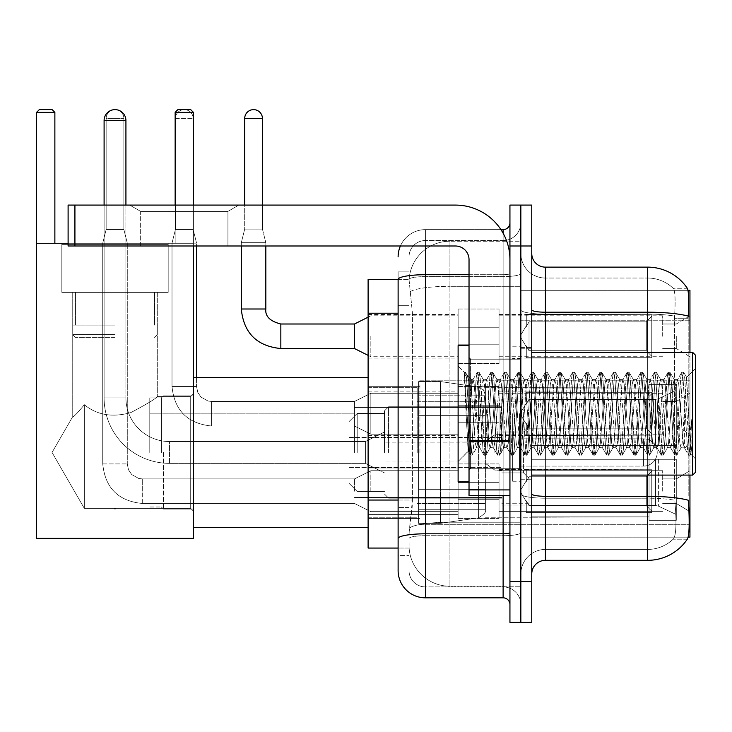 <?xml version="1.0" encoding="UTF-8"?>
<svg xmlns="http://www.w3.org/2000/svg" width="732" height="732" viewBox="0 0 732 732"><rect width="100%" height="100%" fill="white"/><g stroke="black" fill="none" stroke-linecap="round" stroke-linejoin="round"><path stroke-width="0.55" stroke-dasharray="3.66 2.75" d="M689.947 452.458L689.947 380.183L689.947 452.458M419.93 452.458L419.93 380.183L419.93 452.458M689.947 336.272L689.947 315.812L689.947 336.272M676.304 336.272L676.304 348.542L676.304 336.272M689.947 413.726L689.947 434.186L689.947 413.726M676.304 413.726L676.304 426.006L676.304 413.726M689.947 491.19L689.947 470.731L689.947 491.19M676.304 491.19L676.304 478.911L676.304 491.19M458.113 336.272L458.113 308.995L458.113 336.272M368.114 336.272L368.114 358.094L368.114 336.272M469.029 481.912L458.113 481.912L458.113 345.541L458.113 461.462L458.113 345.541L469.029 345.541L469.029 481.912L469.029 345.541M368.114 413.726L368.114 435.549L368.114 413.726M458.113 491.19L458.113 463.914L458.113 491.19M368.114 491.19L368.114 467.977L368.114 491.19M499.032 336.272L499.032 308.995L499.032 336.272M499.032 413.726L499.032 441.003L499.032 413.726M499.032 491.19L499.032 463.914L499.032 491.19M662.67 336.272L662.67 315.812L662.67 336.272M662.67 413.726L662.67 434.186L662.67 413.726M662.67 491.19L662.67 470.731L662.67 491.19M398.117 500.038L412.436 500.038L412.171 507.139L409.188 531.688L412.436 500.038L412.436 313.214L412.436 500.038L368.114 500.038L368.114 548.058L409.115 548.058L409.023 545.322A40.91 40.91 0 0 0 449.933 586.241L520.845 586.241L520.845 522.218L520.845 586.241L449.933 586.241L449.933 522.218L449.933 586.241A40.91 40.91 0 0 1 409.023 545.322L409.023 537.004L409.115 548.058L398.117 548.058L398.117 305.711L398.117 555.551L409.023 555.551L409.023 507.541L409.023 555.551L398.117 555.551M409.188 531.688L409.023 537.004L409.188 531.688M688.007 290.311L520.845 290.311L689.947 290.311L689.947 537.142L520.845 537.142L520.845 290.311L520.845 537.142L688.181 537.142M368.114 452.458L368.114 527.461L368.114 452.458M520.845 241.221L520.845 522.218L520.845 241.221L449.933 241.221L520.845 241.221M689.947 475.095L689.947 352.367M409.078 279.963L412.436 313.214L409.078 279.963A40.91 40.91 0 0 1 449.933 241.221A40.91 40.91 0 0 0 409.078 279.963A40.91 40.91 0 0 1 449.933 241.221L449.933 286.294L520.845 286.294L449.933 286.294L449.933 241.221M398.117 543.281L398.117 271.901L409.023 271.901L398.117 271.901L398.117 305.711L409.023 305.711L409.023 507.541L409.023 271.901L409.023 305.711L398.117 305.711L398.117 279.404L409.115 279.404L368.114 279.404L368.114 500.038M531.761 413.726L531.761 479.872L531.761 413.726M520.845 413.726L520.845 481.235L520.845 413.726M512.665 413.726L512.665 481.235L512.665 413.726M545.395 267.134L647.674 267.134L647.674 496.305A47.726 8.29 180 0 1 688.345 500.258L688.702 505.775C689.59 523.911 689.215 534.909 687.577 538.779A47.726 47.726 0 0 1 647.674 560.328L545.395 560.328L545.395 267.134A13.634 13.634 0 0 1 531.761 253.492L531.761 309.837L531.761 253.492M687.302 539.191L673.138 539.191L687.302 539.191M675.252 505.775C676.588 523.938 676.02 534.936 673.559 538.779A36.82 36.82 0 0 1 647.674 549.421L545.395 549.421L545.395 505.775L545.395 549.421L647.674 549.421A36.82 36.82 0 0 0 673.559 538.779C676.02 534.964 676.588 523.966 675.252 505.775L674.492 495.976L674.584 316.132C675.563 300.422 675.169 291.217 673.394 288.518L673.394 288.518A36.82 36.82 0 0 0 647.674 278.041A36.82 36.82 0 0 1 673.394 288.518C675.169 291.171 675.563 300.376 674.584 316.132L674.492 495.976L675.252 505.775M520.845 505.775L520.845 309.837L520.845 505.775M531.761 573.961L531.761 309.837L531.761 573.961A13.634 13.634 0 0 1 545.395 560.328M520.845 253.492L520.845 309.837L520.845 253.492A24.549 24.549 0 0 0 545.395 278.041A24.549 24.549 0 0 1 520.845 253.492A24.549 24.549 0 0 0 545.395 278.041L545.395 498.199A24.549 4.264 0 0 1 520.845 493.935A24.549 4.264 0 0 0 545.395 498.199L545.395 278.041L647.674 278.041L545.395 278.041M520.845 245.998L520.845 205.088L531.761 205.088L531.761 245.998L520.845 245.998L520.845 205.088L509.939 205.088L509.939 245.998L520.845 245.998L520.845 581.464L520.845 245.998M509.939 245.998L509.939 622.374L520.845 622.374L520.845 581.464L520.845 622.374L531.761 622.374L531.761 245.998M687.467 288.518A47.726 47.726 0 0 0 687.302 288.271L673.138 288.271L687.302 288.271A47.726 47.726 0 0 1 687.467 288.518C688.638 291.19 688.894 300.395 688.254 316.132L688.19 318.695L688.254 316.132A47.726 8.29 180 0 0 647.674 312.207L545.395 312.207A13.634 2.37 0 0 1 531.761 309.837M688.19 495.976L688.19 318.695L688.19 495.976L674.492 495.976L688.19 495.976M520.845 573.961A24.549 24.549 0 0 1 545.395 549.421A24.549 24.549 0 0 0 520.845 573.961A24.549 24.549 0 0 1 545.395 549.421M398.117 570.557A27.276 27.276 0 0 0 425.393 597.824L425.393 586.918A16.36 16.36 0 0 1 409.023 570.557L409.023 279.441L409.023 570.557A16.36 16.36 0 0 0 425.393 586.918L503.122 586.918L503.122 543.281L503.122 597.824A6.817 6.817 0 0 1 509.939 604.65L509.939 222.812L509.939 604.65M520.845 543.281L520.845 273.521L520.845 543.281M509.939 413.726L509.939 468.279L509.939 413.726M520.845 222.812L520.845 273.521L520.845 222.812A17.724 17.724 0 0 1 503.122 240.544A17.724 17.724 0 0 0 520.845 222.812A17.724 17.724 0 0 1 503.122 240.544L503.122 586.918L425.393 586.918L425.393 535.705L503.122 535.705A17.724 3.074 0 0 0 520.845 532.622A17.724 3.074 0 0 1 503.122 535.705L503.122 240.544L425.393 240.544L503.122 240.544M400.395 245.998A27.276 27.276 0 0 1 425.393 229.628L503.122 229.628A6.817 6.817 0 0 0 509.939 222.812A6.817 6.817 0 0 1 503.122 229.628L503.122 543.281L503.122 535.705L425.393 535.705L425.393 240.544L425.393 276.605L503.122 276.605A17.724 3.074 0 0 0 520.845 273.521A17.724 3.074 0 0 1 503.122 276.605L425.393 276.605L425.393 543.281L425.393 533.811L503.122 533.811A6.817 1.18 0 0 0 509.939 532.622M425.393 597.824L503.122 597.824M398.117 538.542A27.276 4.74 180 0 1 425.393 533.811L425.393 229.628A27.276 27.276 0 0 0 398.117 256.905A27.276 27.276 0 0 1 425.393 229.628L500.944 229.628M409.023 256.905L409.023 279.441L409.023 256.905A16.36 16.36 0 0 1 425.393 240.544A16.36 16.36 0 0 0 409.023 256.905A16.36 16.36 0 0 1 425.393 240.544M520.845 604.65A17.724 17.724 0 0 0 503.122 586.918A17.724 17.724 0 0 1 520.845 604.65A17.724 17.724 0 0 0 503.122 586.918M140.654 211.383L129.738 205.088L238.833 205.088L129.738 205.088L238.833 205.088L129.738 205.088L140.654 211.383L140.654 245.998L227.927 245.998L140.654 245.998L227.927 245.998L140.654 245.998L140.654 211.383L227.927 211.383L238.833 205.088L227.927 211.383L140.654 211.383L227.927 211.383L227.927 245.998L227.927 211.383L140.654 211.383M469.029 495.555L509.939 495.555L469.029 495.555L469.029 489.918L469.029 495.555L509.939 495.555L509.939 259.631A54.543 54.543 0 0 0 455.386 205.088L68.103 205.088L74.92 205.088L68.103 205.088L68.103 245.998L68.103 205.088L68.103 245.998L455.386 245.998A13.634 13.634 0 0 1 469.029 259.631L469.029 495.555M469.029 441.588L509.939 441.588L469.029 441.588L509.939 441.588L509.939 259.631A54.543 54.543 0 0 0 455.386 205.088L74.92 205.088L74.92 245.998L455.386 245.998A13.634 13.634 0 0 1 469.029 259.631L469.029 440.408L509.939 440.408L509.939 495.555L509.939 259.631A54.543 54.543 0 0 0 455.386 205.088L74.92 205.088L74.92 245.998L68.103 245.998L455.386 245.998A13.634 13.634 0 0 1 469.029 259.631L469.029 440.408L509.939 440.408L509.939 259.631M695.4 413.726L695.4 472.369L695.4 355.093L695.4 458.735L695.4 355.093L692.673 352.367L692.673 475.095L692.673 352.367L692.673 475.095L695.4 472.369L695.4 413.726M464.372 374.262L464.372 372.259L458.113 366L464.372 372.259L465.378 372.259L464.372 376.541L466.751 374.638L467.3 375.379L471.756 394.658L471.756 379.633L471.756 394.658L473.046 413.726L471.756 394.658L467.3 375.379L466.751 374.638L464.372 376.541L464.372 372.259L465.378 372.259L464.372 376.541L466.092 413.726L464.811 377.813L469.358 449.649L470.283 455.02L469.358 449.649L464.372 374.262M471.756 385.645L471.756 379.633L466.751 374.638L471.756 379.633L473.046 379.633L471.756 385.645L468.251 451.324L466.092 413.726L468.105 451.269L470.493 455.203L468.105 451.269L458.113 461.462L468.251 451.324L470.411 413.726L470.392 468.279L470.392 359.183L470.392 468.279L470.392 359.183L470.392 413.726L471.756 379.633L473.046 379.633L471.756 385.645M490.092 413.726L487.823 384.209L486.432 379.862L485.554 384.209L481.006 443.253L479.606 447.6L478.728 443.253L474.19 384.209L473.046 379.633L474.19 384.209L478.728 443.253L479.606 447.6L483.916 455.02L482.992 449.649L478.444 377.813L477.31 372.259L476.175 377.813L471.628 449.649L470.493 455.203L472.195 455.203L471.06 449.649L466.513 377.813L465.378 372.259L467.3 375.379L465.598 372.442L466.513 377.813L471.06 449.649L472.414 455.02L470.493 455.203L471.628 449.649L476.175 377.813L477.099 372.442L479.021 372.259L477.877 377.813L473.339 449.649L472.414 455.02L476.715 447.6L475.324 443.253L473.046 413.726L475.324 443.253L476.459 447.819L479.872 447.819L483.916 455.02L482.992 449.649L478.444 377.813L477.31 372.259L479.021 372.259L477.877 377.813L473.339 449.649L472.414 455.02L476.459 447.819L479.872 447.819L481.006 443.253L485.554 384.209L486.432 379.862L490.733 372.442L489.809 377.813L485.27 449.649L483.916 455.02L485.838 455.203L484.703 449.649L480.155 377.813L479.021 372.259L483.541 379.862L482.141 384.209L477.593 443.253L476.715 447.6L477.593 443.253L482.141 384.209L483.276 379.633L486.688 379.633L490.733 372.442L489.809 377.813L485.27 449.649L484.127 455.203L485.838 455.203L484.703 449.649L480.155 377.813L479.231 372.442L483.276 379.633L486.688 379.633L487.823 384.209L492.371 443.253L493.249 447.6L492.371 443.253L490.092 413.726M486.688 413.726L484.41 384.209L483.541 379.862L484.41 384.209L488.958 443.253L490.092 447.819L488.958 443.253L486.688 413.726M503.735 413.726L501.457 384.209L500.066 379.862L499.187 384.209L494.64 443.253L493.249 447.6L497.55 455.02L496.635 449.649L492.087 377.813L490.733 372.442L492.654 372.259L491.52 377.813L486.972 449.649L485.838 455.203L490.358 447.6L493.505 447.819L497.55 455.02L496.635 449.649L492.087 377.813L490.952 372.259L492.654 372.259L491.52 377.813L486.972 449.649L486.048 455.02L490.092 447.819L493.505 447.819L494.64 443.253L499.187 384.209L500.066 379.862L504.375 372.442L503.451 377.813L498.904 449.649L497.55 455.02L499.471 455.203L498.336 449.649L493.789 377.813L492.654 372.259L497.174 379.862L495.774 384.209L491.236 443.253L490.358 447.6L491.236 443.253L495.774 384.209L496.918 379.633L500.322 379.633L504.375 372.442L503.451 377.813L498.904 449.649L497.769 455.203L499.471 455.203L498.336 449.649L493.789 377.813L492.865 372.442L496.918 379.633L500.322 379.633L501.457 384.209L506.004 443.253L506.883 447.6L506.004 443.253L503.735 413.726M500.322 413.726L498.053 384.209L497.174 379.862L498.053 384.209L502.6 443.253L503.735 447.819L502.6 443.253L500.322 413.726M517.368 413.726L515.099 384.209L513.699 379.862L512.821 384.209L508.283 443.253L506.883 447.6L511.192 455.02L510.268 449.649L505.721 377.813L504.375 372.442L506.288 372.259L505.153 377.813L500.606 449.649L499.471 455.203L503.991 447.6L507.139 447.819L511.192 455.02L510.268 449.649L505.721 377.813L504.586 372.259L506.288 372.259L505.153 377.813L500.606 449.649L499.682 455.02L503.735 447.819L507.139 447.819L508.283 443.253L512.821 384.209L513.699 379.862L518.009 372.442L517.085 377.813L512.537 449.649L511.192 455.02L513.105 455.203L511.97 449.649L507.422 377.813L506.288 372.259L510.808 379.862L509.417 384.209L504.87 443.253L503.991 447.6L504.87 443.253L509.417 384.209L510.552 379.633L513.965 379.633L518.009 372.442L517.085 377.813L512.537 449.649L511.403 455.203L513.105 455.203L511.97 449.649L507.422 377.813L506.507 372.442L510.552 379.633L513.965 379.633L515.099 384.209L519.647 443.253L520.516 447.6L519.647 443.253L517.368 413.726M513.965 413.726L511.686 384.209L510.808 379.862L511.686 384.209L516.234 443.253L517.368 447.819L516.234 443.253L513.965 413.726M531.011 413.726L528.733 384.209L527.342 379.862L526.464 384.209L521.916 443.253L520.516 447.6L524.826 455.02L523.902 449.649L519.363 377.813L518.009 372.442L519.93 372.259L518.787 377.813L514.248 449.649L513.105 455.203L517.634 447.6L520.781 447.819L524.826 455.02L523.902 449.649L519.363 377.813L518.219 372.259L519.93 372.259L518.787 377.813L514.248 449.649L513.324 455.02L517.368 447.819L520.781 447.819L521.916 443.253L526.464 384.209L527.342 379.862L531.642 372.442L530.727 377.813L526.18 449.649L524.826 455.02L526.747 455.203L525.613 449.649L521.065 377.813L519.93 372.259L524.451 379.862L523.051 384.209L518.503 443.253L517.634 447.6L518.503 443.253L523.051 384.209L524.185 379.633L527.598 379.633L531.642 372.442L530.727 377.813L526.18 449.649L525.045 455.203L526.747 455.203L525.613 449.649L521.065 377.813L520.141 372.442L524.185 379.633L527.598 379.633L528.733 384.209L533.28 443.253L534.159 447.6L533.28 443.253L531.011 413.726M527.598 413.726L525.329 384.209L524.451 379.862L525.329 384.209L529.867 443.253L531.011 447.819L529.867 443.253L527.598 413.726M544.645 413.726L542.375 384.209L540.975 379.862L540.097 384.209L535.549 443.253L534.159 447.6L538.468 455.02L537.544 449.649L532.997 377.813L531.642 372.442L533.564 372.259L532.429 377.813L527.882 449.649L526.747 455.203L531.267 447.6L534.415 447.819L538.468 455.02L537.544 449.649L532.997 377.813L531.862 372.259L533.564 372.259L532.429 377.813L527.882 449.649L526.958 455.02L531.011 447.819L534.415 447.819L535.549 443.253L540.097 384.209L540.975 379.862L545.285 372.442L544.361 377.813L539.813 449.649L538.468 455.02L540.381 455.203L539.246 449.649L534.699 377.813L533.564 372.259L538.084 379.862L536.693 384.209L532.146 443.253L531.267 447.6L532.146 443.253L536.693 384.209L537.828 379.633L541.232 379.633L545.285 372.442L544.361 377.813L539.813 449.649L538.679 455.203L540.381 455.203L539.246 449.649L534.699 377.813L533.774 372.442L537.828 379.633L541.232 379.633L542.375 384.209L546.914 443.253L547.792 447.6L546.914 443.253L544.645 413.726M541.232 413.726L538.962 384.209L538.084 379.862L538.962 384.209L543.51 443.253L544.645 447.819L543.51 443.253L541.232 413.726M558.278 413.726L556.009 384.209L554.609 379.862L553.74 384.209L549.192 443.253L547.792 447.6L552.102 455.02L551.178 449.649L546.63 377.813L545.285 372.442L547.197 372.259L546.063 377.813L541.515 449.649L540.381 455.203L544.901 447.6L548.058 447.819L552.102 455.02L551.178 449.649L546.63 377.813L545.496 372.259L547.197 372.259L546.063 377.813L541.515 449.649L540.6 455.02L544.645 447.819L548.058 447.819L549.192 443.253L553.74 384.209L554.609 379.862L558.919 372.442L557.994 377.813L553.447 449.649L552.102 455.02L554.023 455.203L552.88 449.649L548.341 377.813L547.197 372.259L551.718 379.862L550.327 384.209L545.779 443.253L544.901 447.6L545.779 443.253L550.327 384.209L551.461 379.633L554.874 379.633L558.919 372.442L557.994 377.813L553.447 449.649L552.312 455.203L554.023 455.203L552.88 449.649L548.341 377.813L547.417 372.442L551.461 379.633L554.874 379.633L556.009 384.209L560.556 443.253L561.435 447.6L560.556 443.253L558.278 413.726M554.874 413.726L552.596 384.209L551.718 379.862L552.596 384.209L557.144 443.253L558.278 447.819L557.144 443.253L554.874 413.726M571.921 413.726L569.642 384.209L568.252 379.862L567.373 384.209L562.826 443.253L561.435 447.6L565.735 455.02L564.811 449.649L560.273 377.813L558.919 372.442L560.84 372.259L559.706 377.813L555.158 449.649L554.023 455.203L558.543 447.6L561.691 447.819L565.735 455.02L564.811 449.649L560.273 377.813L559.129 372.259L560.84 372.259L559.706 377.813L555.158 449.649L554.234 455.02L558.278 447.819L561.691 447.819L562.826 443.253L567.373 384.209L568.252 379.862L572.552 372.442L571.637 377.813L567.09 449.649L565.735 455.02L567.657 455.203L566.522 449.649L561.975 377.813L560.84 372.259L565.36 379.862L563.96 384.209L559.422 443.253L558.543 447.6L559.422 443.253L563.96 384.209L565.104 379.633L568.508 379.633L572.552 372.442L571.637 377.813L567.09 449.649L565.955 455.203L567.657 455.203L566.522 449.649L561.975 377.813L561.051 372.442L565.104 379.633L568.508 379.633L569.642 384.209L574.19 443.253L575.068 447.6L574.19 443.253L571.921 413.726M568.508 413.726L566.239 384.209L565.36 379.862L566.239 384.209L570.786 443.253L571.921 447.819L570.786 443.253L568.508 413.726M585.554 413.726L583.285 384.209L581.885 379.862L581.007 384.209L576.459 443.253L575.068 447.6L579.378 455.02L578.454 449.649L573.906 377.813L572.552 372.442L574.474 372.259L573.339 377.813L568.791 449.649L567.657 455.203L572.177 447.6L575.325 447.819L579.378 455.02L578.454 449.649L573.906 377.813L572.772 372.259L574.474 372.259L573.339 377.813L568.791 449.649L567.867 455.02L571.921 447.819L575.325 447.819L576.459 443.253L581.007 384.209L581.885 379.862L586.195 372.442L585.271 377.813L580.723 449.649L579.378 455.02L581.29 455.203L580.156 449.649L575.608 377.813L574.474 372.259L578.994 379.862L577.603 384.209L573.055 443.253L572.177 447.6L573.055 443.253L577.603 384.209L578.738 379.633L582.141 379.633L586.195 372.442L585.271 377.813L580.723 449.649L579.588 455.203L581.29 455.203L580.156 449.649L575.608 377.813L574.693 372.442L578.738 379.633L582.141 379.633L583.285 384.209L587.823 443.253L588.702 447.6L587.823 443.253L585.554 413.726M582.141 413.726L579.872 384.209L578.994 379.862L579.872 384.209L584.42 443.253L585.554 447.819L584.42 443.253L582.141 413.726M599.188 413.726L596.919 384.209L595.528 379.862L594.649 384.209L590.102 443.253L588.702 447.6L593.012 455.02L592.087 449.649L587.54 377.813L586.195 372.442L588.116 372.259L586.972 377.813L582.434 449.649L581.29 455.203L585.81 447.6L588.967 447.819L593.012 455.02L592.087 449.649L587.54 377.813L586.405 372.259L588.116 372.259L586.972 377.813L582.434 449.649L581.51 455.02L585.554 447.819L588.967 447.819L590.102 443.253L594.649 384.209L595.528 379.862L599.828 372.442L598.904 377.813L594.366 449.649L593.012 455.02L594.933 455.203L593.798 449.649L589.251 377.813L588.116 372.259L592.636 379.862L591.236 384.209L586.689 443.253L585.81 447.6L586.689 443.253L591.236 384.209L592.371 379.633L595.784 379.633L599.828 372.442L598.904 377.813L594.366 449.649L593.222 455.203L594.933 455.203L593.798 449.649L589.251 377.813L588.327 372.442L592.371 379.633L595.784 379.633L596.919 384.209L601.466 443.253L602.344 447.6L601.466 443.253L599.188 413.726M595.784 413.726L593.506 384.209L592.636 379.862L593.506 384.209L598.053 443.253L599.188 447.819L598.053 443.253L595.784 413.726M612.83 413.726L610.552 384.209L609.161 379.862L608.283 384.209L603.735 443.253L602.344 447.6L606.645 455.02L605.73 449.649L601.182 377.813L599.828 372.442L601.75 372.259L600.615 377.813L596.068 449.649L594.933 455.203L599.453 447.6L602.601 447.819L606.645 455.02L605.73 449.649L601.182 377.813L600.048 372.259L601.75 372.259L600.615 377.813L596.068 449.649L595.143 455.02L599.188 447.819L602.601 447.819L603.735 443.253L608.283 384.209L609.161 379.862L613.471 372.442L612.547 377.813L607.999 449.649L606.645 455.02L608.567 455.203L607.432 449.649L602.884 377.813L601.75 372.259L606.27 379.862L604.87 384.209L600.332 443.253L599.453 447.6L600.332 443.253L604.87 384.209L606.014 379.633L609.417 379.633L613.471 372.442L612.547 377.813L607.999 449.649L606.865 455.203L608.567 455.203L607.432 449.649L602.884 377.813L601.96 372.442L606.014 379.633L609.417 379.633L610.552 384.209L615.1 443.253L615.978 447.6L615.1 443.253L612.83 413.726M609.417 413.726L607.148 384.209L606.27 379.862L607.148 384.209L611.696 443.253L612.83 447.819L611.696 443.253L609.417 413.726M626.464 413.726L624.195 384.209L622.795 379.862L621.916 384.209L617.378 443.253L615.978 447.6L620.288 455.02L619.364 449.649L614.816 377.813L613.471 372.442L615.383 372.259L614.249 377.813L609.701 449.649L608.567 455.203L613.087 447.6L616.234 447.819L620.288 455.02L619.364 449.649L614.816 377.813L613.681 372.259L615.383 372.259L614.249 377.813L609.701 449.649L608.777 455.02L612.83 447.819L616.234 447.819L617.378 443.253L621.916 384.209L622.795 379.862L627.104 372.442L626.18 377.813L621.633 449.649L620.288 455.02L622.2 455.203L621.065 449.649L616.518 377.813L615.383 372.259L619.903 379.862L618.513 384.209L613.965 443.253L613.087 447.6L613.965 443.253L618.513 384.209L619.647 379.633L623.06 379.633L627.104 372.442L626.18 377.813L621.633 449.649L620.498 455.203L622.2 455.203L621.065 449.649L616.518 377.813L615.603 372.442L619.647 379.633L623.06 379.633L624.195 384.209L628.742 443.253L629.612 447.6L628.742 443.253L626.464 413.726M623.06 413.726L620.782 384.209L619.903 379.862L620.782 384.209L625.329 443.253L626.464 447.819L625.329 443.253L623.06 413.726M640.107 413.726L637.828 384.209L636.437 379.862L635.559 384.209L631.011 443.253L629.612 447.6L633.921 455.02L632.997 449.649L628.459 377.813L627.104 372.442L629.026 372.259L627.882 377.813L623.344 449.649L622.2 455.203L626.729 447.6L629.877 447.819L633.921 455.02L632.997 449.649L628.459 377.813L627.315 372.259L629.026 372.259L627.882 377.813L623.344 449.649L622.42 455.02L626.464 447.819L629.877 447.819L631.011 443.253L635.559 384.209L636.437 379.862L640.738 372.442L639.823 377.813L635.275 449.649L633.921 455.02L635.843 455.203L634.708 449.649L630.161 377.813L629.026 372.259L633.546 379.862L632.146 384.209L627.599 443.253L626.729 447.6L627.599 443.253L632.146 384.209L633.281 379.633L636.694 379.633L640.738 372.442L639.823 377.813L635.275 449.649L634.141 455.203L635.843 455.203L634.708 449.649L630.161 377.813L629.236 372.442L633.281 379.633L636.694 379.633L637.828 384.209L642.376 443.253L643.254 447.6L642.376 443.253L640.107 413.726M636.694 413.726L634.424 384.209L633.546 379.862L634.424 384.209L638.963 443.253L640.107 447.819L638.963 443.253L636.694 413.726M653.74 413.726L651.471 384.209L650.071 379.862L649.192 384.209L644.645 443.253L643.254 447.6L647.564 455.02L646.64 449.649L642.092 377.813L640.738 372.442L642.659 372.259L641.525 377.813L636.977 449.649L635.843 455.203L640.363 447.6L643.51 447.819L647.564 455.02L646.64 449.649L642.092 377.813L640.957 372.259L642.659 372.259L641.525 377.813L636.977 449.649L636.053 455.02L640.107 447.819L643.51 447.819L644.645 443.253L649.192 384.209L650.071 379.862L654.381 372.442L653.456 377.813L648.909 449.649L647.564 455.02L649.476 455.203L648.342 449.649L643.794 377.813L642.659 372.259L647.179 379.862L645.789 384.209L641.241 443.253L640.363 447.6L641.241 443.253L645.789 384.209L646.923 379.633L650.327 379.633L654.381 372.442L653.456 377.813L648.909 449.649L647.774 455.203L649.476 455.203L648.342 449.649L643.794 377.813L642.87 372.442L646.923 379.633L650.327 379.633L651.471 384.209L656.009 443.253L656.888 447.6L656.009 443.253L653.74 413.726M650.327 413.726L648.058 384.209L647.179 379.862L648.058 384.209L652.605 443.253L653.74 447.819L652.605 443.253L650.327 413.726M667.374 413.726L665.104 384.209L663.704 379.862L662.835 384.209L658.288 443.253L656.888 447.6L661.197 455.02L660.273 449.649L655.726 377.813L654.381 372.442L656.293 372.259L655.158 377.813L650.611 449.649L649.476 455.203L653.996 447.6L657.153 447.819L661.197 455.02L660.273 449.649L655.726 377.813L654.591 372.259L656.293 372.259L655.158 377.813L650.611 449.649L649.696 455.02L653.74 447.819L657.153 447.819L658.288 443.253L662.835 384.209L663.704 379.862L668.014 372.442L667.09 377.813L662.542 449.649L661.197 455.02L663.119 455.203L661.975 449.649L657.437 377.813L656.293 372.259L660.813 379.862L659.422 384.209L654.875 443.253L653.996 447.6L654.875 443.253L659.422 384.209L660.557 379.633L663.97 379.633L668.014 372.442L667.09 377.813L662.542 449.649L661.408 455.203L663.119 455.203L661.975 449.649L657.437 377.813L656.513 372.442L660.557 379.633L663.97 379.633L665.104 384.209L669.652 443.253L670.53 447.6L669.652 443.253L667.374 413.726M663.97 413.726L661.691 384.209L660.813 379.862L661.691 384.209L666.239 443.253L667.374 447.819L666.239 443.253L663.97 413.726M681.016 413.726L678.738 384.209L677.347 379.862L676.469 384.209L671.921 443.253L670.53 447.6L674.831 455.02L673.907 449.649L669.368 377.813L668.014 372.442L669.936 372.259L668.801 377.813L664.253 449.649L663.119 455.203L667.639 447.6L670.787 447.819L674.831 455.02L673.907 449.649L669.368 377.813L668.225 372.259L669.936 372.259L668.801 377.813L664.253 449.649L663.329 455.02L667.374 447.819L670.787 447.819L671.921 443.253L676.469 384.209L677.347 379.862L681.648 372.442L680.733 377.813L676.185 449.649L674.831 455.02L676.752 455.203L675.618 449.649L671.07 377.813L669.936 372.259L674.456 379.862L673.056 384.209L668.517 443.253L667.639 447.6L668.517 443.253L673.056 384.209L674.199 379.633L677.603 379.633L681.648 372.442L680.733 377.813L676.185 449.649L675.05 455.203L676.752 455.203L675.618 449.649L671.07 377.813L670.146 372.442L674.199 379.633L677.603 379.633L678.738 384.209L681.016 413.726C682.151 434.442 683.285 445.806 684.42 447.819L684.42 413.726L682.151 443.253L681.016 447.819L679.872 443.253L675.334 384.209L674.456 379.862L675.334 384.209L679.872 443.253L681.016 447.819L684.42 447.819L688.473 455.02L687.549 449.649L683.002 377.813L681.867 372.259L683.569 372.259L682.434 377.813L677.887 449.649L676.752 455.203L681.016 447.819L684.42 447.819L684.42 413.726L686.589 377.483L690.926 454.279L691.85 445.925L691.85 418.695C689.571 438.999 687.101 448.707 684.42 447.819L688.473 455.02L687.549 449.649L683.002 377.813L681.867 372.259L683.569 372.259L682.434 377.813L677.887 449.649L676.963 455.02L681.272 447.6L682.151 443.253L686.589 377.483L690.926 454.279L691.85 445.925L690.605 455.02L689.251 449.649L684.704 377.813L683.569 372.259L684.704 377.813L689.251 449.649L690.605 455.02L691.85 445.925L691.85 418.695L689.818 449.649L688.473 455.02L690.386 455.203L688.684 455.203L689.818 449.649L691.85 418.695C689.571 438.999 687.101 448.707 684.42 447.819C683.285 445.806 682.151 434.442 681.016 413.726M163.419 452.458L163.419 509.051L163.419 452.458M193.422 452.458L193.422 527.461L193.422 452.458M161.379 452.458L161.379 397.906L161.379 452.458M149.785 452.458L149.785 397.906L149.785 452.458M354.48 452.458L354.48 407.459L354.48 452.458M501.759 452.458L501.759 399.004L501.759 452.458M531.761 445.642L531.761 452.458L531.761 445.642L655.497 445.642L531.761 445.642L649.037 445.642L649.037 384.611L649.037 445.642L676.304 445.642L676.304 384.611L676.304 445.642L531.761 445.642L531.761 459.275L649.037 459.275L649.037 516.874L649.037 459.275L531.761 459.275L531.761 445.642L531.761 459.275L531.761 445.642L676.304 445.642L676.304 390.376L676.304 445.642L531.761 445.642L649.037 445.642L649.037 384.611L649.037 388.042L531.761 387.685L649.037 388.042L649.037 445.642L649.037 384.611L676.304 384.611L649.037 384.611L649.037 445.642L676.304 445.642L676.304 384.611L676.304 445.642L531.761 445.642L531.761 459.275L676.304 459.275L676.304 520.296L676.304 459.275L649.037 459.275L649.037 520.296L676.304 520.296L649.037 520.296L649.037 459.275L676.304 459.275L676.304 520.296L676.304 514.541L658.379 506.123L655.497 505.483L658.379 506.123L676.304 514.541L676.304 459.275L531.761 459.275L649.037 459.275L649.037 516.874L531.761 516.874L649.037 516.874L649.037 520.296L649.037 459.275L531.761 459.275L531.761 445.642L531.761 459.275L531.761 445.642L676.304 445.642L676.304 390.376L658.379 398.794L676.304 390.376L676.304 445.642L531.761 445.642L649.037 445.642L649.037 384.611L649.037 388.042L531.761 388.042L531.761 399.434L655.497 399.434L531.761 399.434L531.761 387.685L649.037 388.042L649.037 445.642L649.037 384.611L676.304 384.611L649.037 384.611L649.037 445.642L676.304 445.642L676.304 384.611L676.304 445.642L531.761 445.642L531.761 459.275L676.304 459.275L676.304 520.296L676.304 459.275L649.037 459.275L649.037 520.296L676.304 520.296L649.037 520.296L649.037 459.275L676.304 459.275L676.304 520.296L676.304 514.541L658.379 506.123L655.497 505.483L531.761 505.483L655.497 505.483L658.379 506.123L676.304 514.541L676.304 459.275L531.761 459.275L649.037 459.275L649.037 516.874L531.761 516.874L531.761 505.483L531.761 517.231L649.037 516.874L649.037 520.296L649.037 459.275L531.761 459.275L531.761 445.642L531.761 459.275L531.761 445.642L676.304 445.642L676.304 390.376L658.379 398.794L655.497 399.434L658.379 398.794L676.304 390.376L676.304 445.642L531.761 445.642L649.037 445.642L649.037 384.611L649.037 388.042L531.761 388.042L531.761 399.434L655.497 399.434L531.761 399.434L531.761 387.685L649.037 388.042L649.037 445.642L649.037 384.611L676.304 384.611L649.037 384.611L649.037 445.642L676.304 445.642L676.304 384.611L676.304 445.642L531.761 445.642L531.761 459.275L676.304 459.275L676.304 520.296L676.304 459.275L649.037 459.275L649.037 520.296L676.304 520.296L649.037 520.296L649.037 459.275L676.304 459.275L676.304 520.296L676.304 514.541L658.379 506.123L655.497 505.483L531.761 505.483L655.497 505.483L658.379 506.123L676.304 514.541L676.304 459.275L531.761 459.275L649.037 459.275L649.037 516.874L531.761 516.874L531.761 505.483L531.761 517.231L649.037 516.874L649.037 459.275L531.761 459.275L531.761 445.642M485.389 452.458L485.389 387.685L485.389 452.458M417.203 452.458L417.203 387.685L417.203 452.458M388.573 452.458L388.573 406.772L388.573 452.458M384.474 452.458L384.474 410.862L384.474 452.458M529.026 452.458L529.026 401.182L529.026 452.458M357.207 452.458L357.207 413.461L357.207 452.458M349.018 452.458L349.018 421.641L349.018 452.458M523.572 452.458L523.572 472.918L523.572 452.458M104.1 205.088L104.1 397.906L104.1 120.533L104.1 397.906L125.922 397.906A43.636 43.636 0 0 0 169.559 441.552A43.636 43.636 0 0 1 125.922 397.906A43.636 43.636 0 0 0 169.559 441.552L365.387 441.552L384.474 431.999L365.387 441.552L169.559 441.552L365.387 441.552L384.474 431.999L365.387 441.552L365.387 452.458L365.387 441.552L169.559 441.552A43.636 43.636 0 0 1 125.922 397.906L104.1 397.906A65.459 65.459 0 0 0 169.559 463.365A65.459 65.459 0 0 1 104.1 397.906A65.459 65.459 0 0 0 169.559 463.365L365.387 463.365L384.474 472.918L365.387 463.365L169.559 463.365L365.387 463.365L384.474 472.918L365.387 463.365L365.387 441.552L365.387 463.365L365.387 441.552L365.387 463.365L365.387 441.552L365.387 463.365L365.387 452.458L365.387 463.365L169.559 463.365L169.559 441.552L169.559 463.365A65.459 65.459 0 0 1 104.1 397.906L104.1 120.533A10.907 10.907 0 0 1 115.016 109.626A8.866 8.866 0 0 1 123.873 118.493L123.873 229.491L106.149 229.491L123.873 229.491L106.149 229.491L123.873 229.491L106.149 229.491L123.873 229.491L106.149 229.491L123.873 229.491L106.149 229.491L123.873 229.491L106.149 229.491L123.873 229.491L106.149 229.491L123.873 229.491L127.286 243.134L102.736 243.134L127.286 243.134L102.736 243.134L127.286 243.134L102.736 243.134L127.286 243.134L102.736 243.134L127.286 243.134L102.736 243.134L127.286 243.134L102.736 243.134L127.286 243.134L102.736 243.134L127.286 243.134L127.286 463.914L127.286 243.134L127.286 463.914L127.286 243.134L127.286 463.914L127.286 243.134L127.286 463.914L127.286 243.134L123.873 229.491L127.286 243.134L123.873 229.491L127.286 243.134L123.873 229.491L127.286 243.134L123.873 229.491L123.873 118.493L123.873 229.491L123.873 118.493L123.873 229.491L123.873 118.493L123.873 229.491L123.873 118.493L106.149 118.493L106.149 229.491L115.016 229.491L106.149 229.491L102.736 243.134L115.016 243.134L102.736 243.134L102.736 463.914L102.736 243.134L102.736 463.914L102.736 243.134L102.736 463.914L102.736 243.134L102.736 463.914L102.736 243.134L106.149 229.491L102.736 243.134L106.149 229.491L102.736 243.134L106.149 229.491L102.736 243.134L106.149 229.491L106.149 118.493L106.149 229.491L106.149 118.493L106.149 229.491L106.149 118.493L106.149 229.491L106.149 118.493L123.873 118.493A8.866 8.866 0 0 0 115.016 109.626A8.866 8.866 0 0 0 106.149 118.493A8.866 8.866 0 0 1 115.016 109.626A8.866 8.866 0 0 1 123.873 118.493A8.866 8.866 0 0 0 115.016 109.626A8.866 8.866 0 0 0 106.149 118.493A8.866 8.866 0 0 1 115.016 109.626A8.866 8.866 0 0 1 123.873 118.493A8.866 8.866 0 0 0 115.016 109.626A8.866 8.866 0 0 0 106.149 118.493A8.866 8.866 0 0 1 115.016 109.626A8.866 8.866 0 0 1 123.873 118.493A8.866 8.866 0 0 0 115.016 109.626A8.866 8.866 0 0 0 106.149 118.493A8.866 8.866 0 0 1 115.016 109.626A10.907 10.907 0 0 1 125.922 120.533A10.907 10.907 0 0 0 115.016 109.626A10.907 10.907 0 0 0 104.1 120.533A10.907 10.907 0 0 1 115.016 109.626A10.907 10.907 0 0 1 125.922 120.533L104.1 120.533L125.922 120.533L104.1 120.533L125.922 120.533L125.922 397.906L125.922 205.088M494.933 452.458L494.933 434.726L494.933 452.458M657.217 452.458A13.634 13.634 0 0 1 643.584 466.092L643.584 438.825L643.584 466.092L643.584 438.825L643.584 466.092L643.584 438.825L643.584 466.092L643.584 438.825L643.584 466.092L520.845 466.092L520.845 452.458L520.845 472.918L520.845 431.999L520.845 472.918L520.845 431.999L520.845 472.918L520.845 431.999L520.845 466.092L643.584 466.092A13.634 13.634 0 0 0 657.217 452.458A13.634 13.634 0 0 0 643.584 438.825L520.845 438.825L520.845 472.918L520.845 431.999L520.845 452.458L520.845 438.825L643.584 438.825A13.634 13.634 0 0 1 657.217 452.458A13.634 13.634 0 0 1 643.584 466.092A13.634 13.634 0 0 0 657.217 452.458A13.634 13.634 0 0 0 643.584 438.825A13.634 13.634 0 0 1 657.217 452.458M418.567 415.639L418.567 523.371L418.567 489.278L485.389 489.278L485.389 509.737L485.389 395.179L485.389 415.639L418.567 415.639L418.567 509.737L418.567 489.278L485.389 489.278L485.389 509.737L485.389 395.179L485.389 415.639L418.567 415.639L418.567 523.371L418.567 489.278L485.389 489.278L485.389 509.737L485.389 395.179L485.389 415.639L418.567 415.639L418.567 509.737L418.567 489.278L440.39 489.278L440.39 381.546L440.39 415.639L418.567 415.639L418.567 381.546L418.567 523.371L418.567 489.278L485.389 489.278L485.389 509.737L485.389 395.179L485.389 415.639L418.567 415.639L418.567 509.737L418.567 489.278L485.389 489.278L485.389 509.747L418.567 509.737L418.567 489.278L485.389 489.278L485.389 509.747L418.567 509.737L418.567 381.546L418.567 523.371L418.567 489.278L440.39 489.278L440.39 381.546L440.39 415.639L418.567 415.639L485.389 415.639L440.39 415.639L440.39 381.546L440.39 415.639L478.389 415.639L478.389 387.072L478.389 517.844L478.389 489.278L485.389 489.278L485.389 509.747L418.567 509.737L485.389 509.737C486.606 511.695 484.273 514.395 478.389 517.844L478.389 489.278L485.389 489.278L485.389 509.747C486.606 511.695 484.273 514.395 478.389 517.844L478.389 489.278L440.39 489.278L440.39 523.371L440.39 381.546L440.39 523.371L440.39 489.278L478.389 489.278L478.389 517.844L440.39 523.371L418.567 523.371L440.39 523.371L478.389 517.844C484.273 514.395 486.606 511.695 485.389 509.747C486.606 511.695 484.273 514.395 478.389 517.844L440.39 523.371L418.567 523.371L440.39 523.371L478.389 517.844L478.389 387.072L478.389 517.844L478.389 387.072L483.404 389.817L485.389 395.17L418.567 395.179L485.389 395.179L418.567 395.179L485.389 395.179L485.389 415.639L418.567 415.639M168.195 292.361L168.195 243.271L61.827 243.271L168.195 243.271L61.827 243.271L168.195 243.271L61.827 243.271L168.195 243.271L61.827 243.271L168.195 243.271L168.195 292.361L61.827 292.361L61.827 243.271L61.827 292.361L168.195 292.361L61.827 292.361L168.195 292.361L61.827 292.361L168.195 292.361L61.827 292.361L168.195 292.361L168.195 243.271L168.195 292.361L61.827 292.361L61.827 243.271L61.827 292.361L168.195 292.361L61.827 292.361L168.195 292.361L61.827 292.361L168.195 292.361L61.827 292.361L168.195 292.361L168.195 244.634L61.827 244.634L168.195 244.634L61.827 244.634L168.195 244.634L61.827 244.634L168.195 244.634L61.827 244.634L168.195 244.634L168.195 292.361M190.695 508.374L193.422 511.101L193.422 393.816L193.422 511.101L193.422 393.816L193.422 511.101L193.422 393.816L193.422 511.101L193.422 393.816L193.422 511.101L190.695 508.374L190.695 396.543L193.422 393.816L190.695 396.543L190.695 508.374L190.695 396.543L190.695 508.374L193.422 511.101L190.695 508.374L190.695 396.543L193.422 393.816L190.695 396.543L190.695 508.374L190.695 396.543L190.695 508.374L113.588 508.374L190.695 508.374M72.733 292.361L72.733 416.627C73.566 417.13 77.427 413.159 84.326 404.705C77.446 413.141 73.584 417.112 72.733 416.627C73.566 417.13 77.427 413.159 84.326 404.705C96.981 415.081 112.49 417.707 130.872 412.573C147.159 403.936 155.962 398.592 157.288 396.543L190.695 396.543L157.288 396.543C155.953 398.592 147.169 403.927 130.927 412.555C112.572 417.734 97.045 415.117 84.326 404.705L84.326 508.374L116.434 508.374L113.588 508.374L115.016 509.225L116.434 508.374L115.016 509.225L113.588 508.374L84.326 508.374L84.326 404.705C77.446 413.141 73.584 417.112 72.733 416.627C73.566 417.13 77.427 413.159 84.326 404.705C96.981 415.081 112.49 417.707 130.872 412.573C147.159 403.936 155.962 398.592 157.288 396.543C155.953 398.592 147.169 403.927 130.927 412.555C112.572 417.734 97.045 415.117 84.326 404.705L84.326 508.374L84.326 404.705C77.446 413.141 73.584 417.112 72.733 416.627C73.566 417.13 77.427 413.159 84.326 404.705C96.981 415.081 112.49 417.707 130.872 412.573C147.159 403.936 155.962 398.592 157.288 396.543L190.695 396.543L157.288 396.543C155.953 398.592 147.169 403.927 130.927 412.555C112.572 417.734 97.045 415.117 84.326 404.705L84.326 508.374L113.588 508.374L115.016 509.225L116.434 508.374L115.016 509.225L113.588 508.374L84.326 508.374L84.326 404.705C77.446 413.141 73.584 417.112 72.733 416.627L52.045 452.458L84.326 508.374L84.326 404.705C96.981 415.081 112.49 417.707 130.872 412.573C147.159 403.936 155.962 398.592 157.288 396.543C155.953 398.592 147.169 403.927 130.927 412.555C112.572 417.734 97.045 415.117 84.326 404.705L84.326 508.374L52.045 452.458L72.733 416.627L72.733 292.361L157.288 292.361L157.288 396.543L157.288 292.361L72.733 292.361L157.288 292.361L72.733 292.361L72.733 416.627L52.045 452.458L84.326 508.374L52.045 452.458L72.733 416.627L72.733 292.361L157.288 292.361L157.288 396.543L157.288 292.361L72.733 292.361M36.6 243.271L36.6 538.368L36.6 243.271L54.873 243.271L54.873 112.353L36.6 112.353L39.327 109.626L36.6 112.353L54.873 112.353L54.873 243.271L54.873 112.353L52.146 109.626L54.873 112.353L36.6 112.353L36.6 243.271L193.422 243.271L36.6 243.271L54.873 243.271L54.873 112.353L54.873 243.271L36.6 243.271L36.6 112.353L39.327 109.626L52.146 109.626L54.873 112.353L52.146 109.626L54.873 112.353L36.6 112.353L54.873 112.353L54.873 243.271L36.6 243.271L36.6 538.368L193.422 538.368L193.422 243.271L193.422 538.368L36.6 538.368L36.6 243.271L193.422 243.271L193.422 112.353L193.422 243.271L175.149 243.271L175.149 112.353L193.422 112.353L190.695 109.626L193.422 112.353L175.149 112.353L175.149 243.271L193.422 243.271L36.6 243.271L36.6 538.368L193.422 538.368L193.422 243.271L193.422 538.368L36.6 538.368L36.6 243.271L193.422 243.271L193.422 112.353L193.422 243.271L175.149 243.271L175.149 112.353L177.876 109.626L175.149 112.353L193.422 112.353L190.695 109.626L177.876 109.626L175.149 112.353L175.149 243.271L193.422 243.271L36.6 243.271L36.6 538.368L193.422 538.368L193.422 243.271L193.422 538.368L36.6 538.368L193.422 538.368L193.422 112.353L175.149 112.353L177.876 109.626L175.149 112.353L193.422 112.353L193.422 243.271L175.149 243.271L175.149 112.353L175.149 243.271L193.422 243.271L36.6 243.271L54.873 243.271L36.6 243.271L36.6 112.353L39.327 109.626L52.146 109.626L54.873 112.353L52.146 109.626L39.327 109.626L36.6 112.353L54.873 112.353L54.873 243.271M190.695 109.626L177.876 109.626L190.695 109.626L193.422 112.353L190.695 109.626L177.876 109.626L190.695 109.626L193.422 112.353L175.149 112.353L177.876 109.626L190.695 109.626L177.876 109.626L175.149 112.353L193.422 112.353L190.695 109.626M115.016 337.361L75.469 337.361L115.016 337.361M115.016 334.634L72.733 334.634L115.016 334.634M115.016 325.09L72.733 325.09L115.016 325.09M655.497 399.434L658.379 398.794L655.497 399.434L531.761 399.434L655.497 399.434L658.379 398.794L676.304 390.376L658.379 398.794L655.497 399.434L531.761 399.434L531.761 388.042L531.761 399.434L655.497 399.434L658.379 398.794L676.304 390.376L676.304 445.642L676.304 384.611L649.037 384.611L649.037 388.042L649.037 384.611L676.304 384.611L676.304 390.376L658.379 398.794L655.497 399.434L655.497 445.642L676.304 445.642L655.497 445.642L655.497 399.434M36.6 112.353L39.327 109.626L52.146 109.626L39.327 109.626L52.146 109.626L39.327 109.626L36.6 112.353L54.873 112.353M531.761 505.483L655.497 505.483L531.761 505.483L531.761 516.874L531.761 505.483L655.497 505.483L658.379 506.123L655.497 505.483L531.761 505.483L531.761 517.231L649.037 516.874L531.761 516.874L531.761 505.483M531.761 399.434L531.761 387.685L649.037 388.042L531.761 388.042L531.761 399.434M649.037 459.275L649.037 520.296L676.304 520.296L676.304 459.275L676.304 520.296L649.037 520.296L649.037 459.275L676.304 459.275L649.037 459.275M649.037 516.874L649.037 520.296L649.037 516.874M676.304 459.275L676.304 520.296L676.304 514.541L658.379 506.123L676.304 514.541L676.304 459.275L658.379 459.275L676.304 459.275M655.497 459.275L531.761 459.275L531.761 452.458L531.761 459.275L655.497 459.275L655.497 505.483L655.497 459.275M485.389 415.639L478.389 415.639L478.389 387.072L440.39 381.546L418.567 381.546L440.39 381.546L478.389 387.072L483.404 389.817L485.389 395.17L485.389 415.639L485.389 395.17L483.404 389.817L478.389 387.072L440.39 381.546L418.567 381.546L440.39 381.546L478.389 387.072L483.404 389.817L485.389 395.17L485.389 415.639M68.103 243.271L193.422 243.271L193.422 112.353M193.422 245.998L193.422 205.088M175.149 205.088L175.149 112.353M115.016 292.361L154.562 292.361L115.016 292.361M651.764 491.19L651.764 512.62L526.299 512.62L651.764 512.62L651.764 511.229L646.31 505.62L646.31 491.19L646.31 505.62L651.764 511.229L651.764 512.62L526.299 513.004L526.299 500.816L529.026 505.62L646.31 505.62L529.026 505.62L529.026 476.752L526.299 481.555L529.026 476.752L646.31 476.752L529.026 476.752L526.299 481.555L526.299 469.752L651.764 469.752L651.764 512.62L651.764 471.143L646.31 476.752L651.764 471.143L651.764 511.229L646.31 505.62L646.31 476.752L646.31 505.62L651.764 511.229L651.764 512.62L526.299 512.62L651.764 512.62L651.764 471.143L646.31 476.752L529.026 476.752L646.31 476.752L651.764 471.143L651.764 512.62L526.299 513.004L526.299 500.816L526.299 512.62L651.764 512.62L651.764 511.229L646.31 505.62L529.026 505.62L526.299 500.816L529.026 505.62L529.026 476.752L526.299 481.555L529.026 476.752L646.31 476.752L646.31 491.19L646.31 476.752L529.026 476.752L526.299 481.555L526.299 469.368L526.299 481.555L529.026 476.752L646.31 476.752L651.764 471.143L646.31 476.752L646.31 505.62L646.31 476.752L529.026 476.752L526.299 481.555L526.299 469.752L651.764 469.752L651.764 512.62L526.299 513.004L526.299 500.816L526.299 512.62L651.764 512.62L651.764 511.229L651.764 512.62L526.299 513.004L526.299 500.816L529.026 505.62L646.31 505.62L651.764 511.229L651.764 471.143L646.31 476.752L651.764 471.143L651.764 511.229L646.31 505.62L529.026 505.62L529.026 476.752L646.31 476.752L646.31 505.62L646.31 476.752L529.026 476.752L526.299 481.555L529.026 476.752L646.31 476.752L651.764 471.143L646.31 476.752L646.31 505.62L651.764 511.229L651.764 512.62L651.764 471.143L651.764 512.62L526.299 512.62L651.764 512.62L651.764 511.229L646.31 505.62L529.026 505.62L526.299 500.816L526.299 513.004L526.299 500.816L529.026 505.62L529.026 476.752L526.299 481.555L526.299 469.368L526.299 481.555L529.026 476.752L646.31 476.752L529.026 476.752L526.299 481.555L526.299 469.752L651.764 469.752L651.764 512.62L526.299 512.62L651.764 512.62L651.764 471.143L646.31 476.752L651.764 471.143L651.764 512.62L651.764 491.19L651.764 511.229L646.31 505.62L646.31 476.752L646.31 505.62L651.764 511.229L651.764 512.62L651.764 471.143L646.31 476.752L529.026 476.752L646.31 476.752L651.764 471.143L651.764 512.62L651.764 491.19L651.764 511.229L646.31 505.62L529.026 505.62L646.31 505.62L646.31 476.752L646.31 505.62L651.764 511.229L651.764 512.62L651.764 491.19L651.764 512.62L526.299 513.004L526.299 500.816L526.299 513.004L526.299 500.816L529.026 505.62L529.026 476.752L529.026 491.19L529.026 476.752L529.026 491.19L529.026 476.752L529.026 491.19L529.026 476.752L526.299 481.555L526.299 469.368L526.299 481.555L529.026 476.752L529.026 491.19L529.026 476.752L529.026 491.19L529.026 476.752L526.299 481.555L526.299 469.752L651.764 469.752L526.299 469.368L526.299 481.555L526.299 469.752L651.764 469.752L651.764 471.143L646.31 476.752L529.026 476.752L529.026 505.62L526.299 500.816L526.299 512.62L651.764 512.62L651.764 471.143L651.764 512.62L651.764 511.229L646.31 505.62L529.026 505.62L646.31 505.62L646.31 476.752L651.764 471.143L651.764 469.752L651.764 511.229L651.764 469.752L651.764 491.19L651.764 469.752L526.299 469.368L526.299 481.555L526.299 469.752L651.764 469.752L651.764 491.19L651.764 469.752L526.299 469.752L651.764 469.752L651.764 491.19L651.764 469.752L526.299 469.752L526.299 481.555L526.299 469.752L651.764 469.752L651.764 491.19L651.764 469.752L526.299 469.752L651.764 469.752L651.764 491.19L651.764 469.752L651.764 491.19L651.764 469.752L526.299 469.752L651.764 469.752L651.764 491.19M370.84 491.19L370.84 470.731L370.84 491.19M354.48 491.19L354.48 478.911L354.48 491.19M499.032 499.7L499.032 463.914L499.032 518.457L499.032 499.7L458.113 499.7L499.032 499.7L499.032 482.672L458.113 482.672L458.113 463.914L458.113 482.672L499.032 482.672L499.032 518.457L499.032 499.7L458.113 499.7L458.113 518.457L458.113 499.7L499.032 499.7L499.032 482.672L458.113 482.672L458.113 518.457L458.113 499.7L499.032 499.7L499.032 518.457L499.032 499.7L458.113 499.7L458.113 518.457L458.113 499.7L499.032 499.7L499.032 463.914L499.032 518.457L499.032 499.7L458.113 499.7L458.113 518.457L458.113 499.7L499.032 499.7L499.032 482.672L458.113 482.672L458.113 518.457L458.113 499.7L499.032 499.7L499.032 518.457L499.032 499.7L458.113 499.7L458.113 518.457L458.113 499.7L499.032 499.7L499.032 463.914L499.032 518.457L499.032 499.7L458.113 499.7L458.113 518.457L458.113 499.7L499.032 499.7L499.032 482.672L458.113 482.672L458.113 463.914L458.113 482.672L499.032 482.672L499.032 518.457L499.032 499.7L458.113 499.7L458.113 518.457L458.113 463.914L458.113 482.672L499.032 482.672L458.113 482.672L458.113 499.7L458.113 463.914L458.113 482.672L499.032 482.672L499.032 463.914L499.032 499.7L499.032 482.672L458.113 482.672L458.113 463.914L458.113 482.672L499.032 482.672L499.032 463.914L499.032 518.457L499.032 499.7L458.113 499.7L458.113 463.914L458.113 482.672L499.032 482.672L458.113 482.672L458.113 499.7L458.113 463.914L458.113 482.672L499.032 482.672L499.032 463.914L499.032 499.7M529.026 505.62L529.026 491.19L529.026 505.62L526.299 500.816L529.026 505.62L646.31 505.62L651.764 511.229L646.31 505.62L529.026 505.62L529.026 491.19L529.026 505.62L526.299 500.816L526.299 513.004L526.299 500.816L529.026 505.62L646.31 505.62L646.31 491.19L646.31 505.62L529.026 505.62L529.026 491.19L529.026 505.62L526.299 500.816L526.299 512.62L526.299 500.816L529.026 505.62L646.31 505.62L529.026 505.62L529.026 491.19L529.026 505.62L526.299 500.816L529.026 505.62L529.026 491.19L529.026 505.62M458.113 482.672L458.113 463.914L458.113 482.672L499.032 482.672L458.113 482.672L458.113 499.7L458.113 482.672M646.31 491.19L646.31 476.752L646.31 491.19M458.113 434.186L370.84 434.186L458.113 434.186L370.84 434.186L458.113 434.186L370.84 434.186L458.113 434.186L370.84 434.186L354.48 426.006L211.566 426.006C187.566 423.627 174.39 410.451 172.011 386.459C174.39 410.451 187.566 423.627 211.566 426.006L354.48 426.006L370.84 434.186L354.48 426.006L211.566 426.006C187.566 423.627 174.39 410.451 172.011 386.459C174.39 410.451 187.566 423.627 211.566 426.006L354.48 426.006L370.84 434.186L354.48 426.006L211.566 426.006C187.566 423.627 174.39 410.451 172.011 386.459C174.39 410.451 187.566 423.627 211.566 426.006L354.48 426.006L370.84 434.186L370.84 393.276L370.84 434.186L370.84 393.276L370.84 434.186L370.84 393.276L370.84 434.186L370.84 393.276L370.84 434.186L370.84 393.276L370.84 434.186L370.84 393.276L370.84 434.186L370.84 413.726L370.84 434.186L354.48 426.006L354.48 401.456L354.48 426.006L354.48 401.456L354.48 426.006L354.48 401.456L354.48 426.006L354.48 401.456L354.48 426.006L354.48 401.456L354.48 426.006L354.48 401.456L354.48 426.006L354.48 413.726L354.48 426.006L211.566 426.006L211.566 401.456L211.566 426.006C187.566 423.627 174.39 410.451 172.011 386.459L172.011 243.134L172.011 386.459L172.011 243.134L172.011 386.459L172.011 243.134L172.011 386.459L196.56 386.459L172.011 386.459L196.56 386.459L172.011 386.459L196.56 386.459L172.011 386.459L196.56 386.459L172.011 386.459L196.56 386.459L172.011 386.459L196.56 386.459L172.011 386.459L196.56 386.459L172.011 386.459L172.011 243.134L175.424 229.491L184.29 229.491L175.424 229.491L175.424 118.493L175.424 229.491L175.424 118.493L175.424 229.491L175.424 118.493L175.424 229.491L175.424 118.493L193.156 118.493L175.424 118.493A8.866 8.866 0 0 1 184.29 109.626A8.866 8.866 0 0 1 193.156 118.493A8.866 8.866 0 0 0 184.29 109.626A8.866 8.866 0 0 0 175.424 118.493A8.866 8.866 0 0 1 184.29 109.626A8.866 8.866 0 0 1 193.156 118.493A8.866 8.866 0 0 0 184.29 109.626A8.866 8.866 0 0 0 175.424 118.493A8.866 8.866 0 0 1 184.29 109.626A8.866 8.866 0 0 1 193.156 118.493A8.866 8.866 0 0 0 184.29 109.626A8.866 8.866 0 0 0 175.424 118.493A8.866 8.866 0 0 1 184.29 109.626A8.866 8.866 0 0 1 193.156 118.493L193.156 229.491L175.424 229.491L193.156 229.491L175.424 229.491L193.156 229.491L175.424 229.491L193.156 229.491L175.424 229.491L193.156 229.491L175.424 229.491L193.156 229.491L175.424 229.491L193.156 229.491L196.56 243.134L172.011 243.134L196.56 243.134L172.011 243.134L196.56 243.134L172.011 243.134L196.56 243.134L172.011 243.134L196.56 243.134L172.011 243.134L196.56 243.134L172.011 243.134L196.56 243.134L196.56 386.459L196.56 245.998M651.764 413.726L651.764 435.165L526.299 435.165L651.764 435.165L651.764 433.774L646.31 428.165L646.31 413.726L646.31 428.165L651.764 433.774L651.764 435.165L526.299 435.549L526.299 423.361L529.026 428.165L646.31 428.165L529.026 428.165L529.026 399.297L526.299 404.101L529.026 399.297L646.31 399.297L529.026 399.297L526.299 404.101L526.299 392.297L651.764 392.297L651.764 435.165L651.764 393.688L646.31 399.297L651.764 393.688L651.764 433.774L646.31 428.165L646.31 399.297L646.31 428.165L651.764 433.774L651.764 435.165L526.299 435.165L651.764 435.165L651.764 393.688L646.31 399.297L529.026 399.297L646.31 399.297L651.764 393.688L651.764 435.165L526.299 435.549L526.299 423.361L526.299 435.165L651.764 435.165L651.764 433.774L646.31 428.165L529.026 428.165L526.299 423.361L529.026 428.165L529.026 399.297L526.299 404.101L529.026 399.297L646.31 399.297L646.31 413.726L646.31 399.297L529.026 399.297L526.299 404.101L526.299 391.913L526.299 404.101L529.026 399.297L646.31 399.297L651.764 393.688L646.31 399.297L646.31 428.165L646.31 399.297L529.026 399.297L526.299 404.101L526.299 392.297L651.764 392.297L651.764 435.165L526.299 435.549L526.299 423.361L526.299 435.165L651.764 435.165L651.764 433.774L651.764 435.165L526.299 435.549L526.299 423.361L529.026 428.165L646.31 428.165L651.764 433.774L651.764 393.688L646.31 399.297L651.764 393.688L651.764 433.774L646.31 428.165L529.026 428.165L529.026 399.297L646.31 399.297L646.31 428.165L646.31 399.297L529.026 399.297L526.299 404.101L529.026 399.297L646.31 399.297L651.764 393.688L646.31 399.297L646.31 428.165L651.764 433.774L651.764 435.165L651.764 393.688L651.764 435.165L526.299 435.165L651.764 435.165L651.764 433.774L646.31 428.165L529.026 428.165L526.299 423.361L526.299 435.549L526.299 423.361L529.026 428.165L529.026 399.297L526.299 404.101L526.299 391.913L526.299 404.101L529.026 399.297L646.31 399.297L529.026 399.297L529.026 413.726L529.026 399.297L529.026 413.726L529.026 399.297L529.026 413.726L529.026 399.297L529.026 413.726L529.026 399.297L526.299 404.101L526.299 392.297L651.764 392.297L651.764 435.165L651.764 393.688L646.31 399.297L651.764 393.688L651.764 435.165L651.764 413.726L651.764 433.774L646.31 428.165L646.31 399.297L646.31 428.165L651.764 433.774L651.764 435.165L651.764 413.726L651.764 435.165L526.299 435.549L526.299 423.361L526.299 435.165L651.764 435.165L651.764 393.688L646.31 399.297L529.026 399.297L529.026 413.726L529.026 399.297L526.299 404.101L526.299 391.913L526.299 404.101L526.299 392.297L651.764 392.297L526.299 392.297L526.299 404.101L526.299 392.297L651.764 392.297L651.764 435.165L651.764 433.774L646.31 428.165L529.026 428.165L646.31 428.165L646.31 399.297L651.764 393.688L651.764 392.297L651.764 433.774L651.764 392.297L651.764 413.726L651.764 392.297L526.299 391.913L651.764 392.297L651.764 413.726L651.764 392.297L526.299 392.297L526.299 404.101L526.299 392.297L651.764 392.297L651.764 413.726L651.764 392.297L526.299 392.297L651.764 392.297L651.764 413.726L651.764 392.297L651.764 413.726L651.764 392.297L526.299 392.297L651.764 392.297L651.764 413.726M499.032 422.245L499.032 386.459L499.032 441.003L499.032 422.245L458.113 422.245L499.032 422.245L499.032 405.217L458.113 405.217L458.113 386.459L458.113 405.217L499.032 405.217L499.032 441.003L499.032 422.245L458.113 422.245L458.113 441.003L458.113 422.245L499.032 422.245L499.032 405.217L458.113 405.217L458.113 441.003L458.113 422.245L499.032 422.245L499.032 441.003L499.032 422.245L458.113 422.245L458.113 441.003L458.113 422.245L499.032 422.245L499.032 386.459L499.032 441.003L499.032 422.245L458.113 422.245L458.113 441.003L458.113 422.245L499.032 422.245L499.032 405.217L458.113 405.217L458.113 441.003L458.113 422.245L499.032 422.245L499.032 441.003L499.032 422.245L458.113 422.245L458.113 441.003L458.113 422.245L499.032 422.245L499.032 386.459L499.032 441.003L499.032 422.245L458.113 422.245L458.113 441.003L458.113 386.459L458.113 405.217L499.032 405.217L458.113 405.217L458.113 422.245L458.113 386.459L458.113 405.217L499.032 405.217L499.032 386.459L499.032 422.245L499.032 405.217L458.113 405.217L458.113 386.459L458.113 405.217L499.032 405.217L499.032 386.459L499.032 441.003L499.032 422.245L458.113 422.245L458.113 386.459L458.113 405.217L499.032 405.217L458.113 405.217L458.113 422.245L458.113 386.459L458.113 405.217L499.032 405.217L499.032 386.459L499.032 422.245M193.156 118.493L193.156 229.491L196.56 243.134L193.156 229.491L196.56 243.134L193.156 229.491L196.56 243.134L193.156 229.491L193.156 118.493M529.026 428.165L529.026 413.726L529.026 428.165L526.299 423.361L529.026 428.165L646.31 428.165L651.764 433.774L646.31 428.165L529.026 428.165L529.026 413.726L529.026 428.165L526.299 423.361L526.299 435.549L526.299 423.361L529.026 428.165L646.31 428.165L646.31 413.726L646.31 428.165L529.026 428.165L529.026 413.726L529.026 428.165L526.299 423.361L526.299 435.165L526.299 423.361L529.026 428.165L646.31 428.165L529.026 428.165L529.026 413.726L529.026 428.165L526.299 423.361L529.026 428.165L529.026 413.726L529.026 428.165M458.113 405.217L458.113 386.459L458.113 405.217L499.032 405.217L458.113 405.217L458.113 422.245L458.113 405.217M458.113 393.276L370.84 393.276L458.113 393.276L370.84 393.276L458.113 393.276L370.84 393.276L458.113 393.276L370.84 393.276L354.48 401.456L211.566 401.456L208.053 401.035L200.952 397.064L197.75 392.306L196.56 386.459L197.75 392.306L200.952 397.064L208.053 401.035L211.566 401.456L354.48 401.456L370.84 393.276L354.48 401.456L211.566 401.456L208.053 401.035L200.952 397.064L197.75 392.306L196.56 386.459L197.75 392.306L200.952 397.064L208.053 401.035L211.566 401.456L354.48 401.456L370.84 393.276L354.48 401.456L211.566 401.456L208.053 401.035L200.952 397.064L197.75 392.306L196.56 386.459L197.75 392.306L200.952 397.064L208.053 401.035L211.566 401.456L354.48 401.456L370.84 393.276L370.84 413.726L370.84 393.276L354.48 401.456L354.48 413.726L354.48 401.456L211.566 401.456L211.566 413.726L211.566 401.456L208.053 401.035L200.952 397.064L197.75 392.306L196.533 386.459L196.56 377.456M172.011 243.134L184.29 243.134L172.011 243.134L175.424 229.491L172.011 243.134M646.31 413.726L646.31 399.297L646.31 413.726M262.431 205.088L262.431 118.493L262.431 229.089L262.431 118.493L262.431 229.089L262.431 118.493L262.431 229.089L262.431 118.493L262.431 229.089L262.431 118.493L262.431 229.089L262.431 118.493L262.431 229.089L262.431 118.493L262.431 229.089L262.431 118.493L244.698 118.493L262.431 118.493A8.866 8.866 0 0 0 253.565 109.626A8.866 8.866 0 0 0 244.698 118.493A8.866 8.866 0 0 1 253.565 109.626A8.866 8.866 0 0 1 262.431 118.493A8.866 8.866 0 0 0 253.565 109.626A8.866 8.866 0 0 0 244.698 118.493A8.866 8.866 0 0 1 253.565 109.626A8.866 8.866 0 0 1 262.431 118.493A8.866 8.866 0 0 0 253.565 109.626A8.866 8.866 0 0 0 244.698 118.493A8.866 8.866 0 0 1 253.565 109.626A8.866 8.866 0 0 1 262.431 118.493A8.866 8.866 0 0 0 253.565 109.626A8.866 8.866 0 0 0 244.698 118.493A8.866 8.866 0 0 1 253.565 109.626A8.866 8.866 0 0 1 262.431 118.493A8.866 8.866 0 0 0 253.565 109.626A8.866 8.866 0 0 0 244.698 118.493A8.866 8.866 0 0 1 253.565 109.626A8.866 8.866 0 0 1 262.431 118.493A8.866 8.866 0 0 0 253.565 109.626A8.866 8.866 0 0 0 244.698 118.493A8.866 8.866 0 0 1 253.565 109.626A8.866 8.866 0 0 1 262.431 118.493A8.866 8.866 0 0 0 253.565 109.626A8.866 8.866 0 0 0 244.698 118.493A8.866 8.866 0 0 1 253.565 109.626A8.866 8.866 0 0 1 262.431 118.493A8.866 8.866 0 0 0 253.565 109.626A8.866 8.866 0 0 0 244.698 118.493A8.866 8.866 0 0 1 253.565 109.626A8.866 8.866 0 0 1 262.431 118.493L262.431 229.089L244.698 229.089L262.431 229.089L244.698 229.089L262.431 229.089L244.698 229.089L262.431 229.089L244.698 229.089L262.431 229.089L244.698 229.089L262.431 229.089L244.698 229.089L262.431 229.089L244.698 229.089L262.431 229.089L244.698 229.089L262.431 229.089L244.698 229.089L262.431 229.089L244.698 229.089L262.431 229.089L244.698 229.089L262.431 229.089L244.698 229.089L262.431 229.089L244.698 229.089L262.431 229.089L244.698 229.089L262.431 229.089L244.698 229.089L262.431 229.089L244.698 229.089L262.431 229.089L265.835 242.722L241.295 242.722L265.835 242.722L241.295 242.722L265.835 242.722L241.295 242.722L265.835 242.722L241.295 242.722L265.835 242.722L241.295 242.722L265.835 242.722L241.295 242.722L265.835 242.722L241.295 242.722L265.835 242.722L241.295 242.722L265.835 242.722L241.295 242.722L265.835 242.722L241.295 242.722L265.835 242.722L241.295 242.722L265.835 242.722L241.295 242.722L265.835 242.722L241.295 242.722L265.835 242.722L241.295 242.722L265.835 242.722L241.295 242.722L265.835 242.722L241.295 242.722L265.835 242.722L265.835 308.995L265.835 245.998M651.764 336.272L651.764 357.701L526.299 357.701L651.764 357.701L651.764 356.31L646.31 350.701L646.31 336.272L646.31 350.701L651.764 356.31L651.764 357.701L526.299 358.094L526.299 345.897L529.026 350.701L646.31 350.701L529.026 350.701L529.026 321.842L526.299 326.646L529.026 321.842L646.31 321.842L529.026 321.842L526.299 326.646L526.299 314.842L651.764 314.842L651.764 357.701L651.764 316.233L646.31 321.842L651.764 316.233L651.764 356.31L646.31 350.701L646.31 321.842L646.31 350.701L651.764 356.31L651.764 357.701L526.299 357.701L651.764 357.701L651.764 316.233L646.31 321.842L529.026 321.842L646.31 321.842L651.764 316.233L651.764 357.701L526.299 358.094L526.299 345.897L526.299 357.701L651.764 357.701L651.764 356.31L646.31 350.701L529.026 350.701L526.299 345.897L529.026 350.701L529.026 321.842L526.299 326.646L529.026 321.842L646.31 321.842L646.31 336.272L646.31 321.842L529.026 321.842L526.299 326.646L526.299 314.449L526.299 326.646L529.026 321.842L646.31 321.842L651.764 316.233L646.31 321.842L646.31 350.701L646.31 321.842L529.026 321.842L526.299 326.646L526.299 314.842L651.764 314.842L651.764 357.701L526.299 358.094L526.299 345.897L526.299 357.701L651.764 357.701L651.764 356.31L651.764 357.701L526.299 358.094L526.299 345.897L529.026 350.701L646.31 350.701L651.764 356.31L651.764 316.233L646.31 321.842L651.764 316.233L651.764 356.31L646.31 350.701L529.026 350.701L529.026 321.842L646.31 321.842L646.31 350.701L646.31 321.842L529.026 321.842L526.299 326.646L529.026 321.842L646.31 321.842L651.764 316.233L646.31 321.842L646.31 350.701L651.764 356.31L651.764 357.701L651.764 316.233L651.764 357.701L526.299 357.701L651.764 357.701L651.764 356.31L646.31 350.701L529.026 350.701L526.299 345.897L526.299 358.094L526.299 345.897L529.026 350.701L529.026 321.842L526.299 326.646L526.299 314.449L526.299 326.646L529.026 321.842L646.31 321.842L529.026 321.842L526.299 326.646L526.299 314.842L651.764 314.842L651.764 357.701L526.299 357.701L651.764 357.701L651.764 356.31L651.764 357.701L526.299 358.094L526.299 345.897L526.299 357.701L651.764 357.701L651.764 316.233L646.31 321.842L651.764 316.233L651.764 356.31L646.31 350.701L646.31 321.842L646.31 350.701L651.764 356.31L651.764 357.701L526.299 358.094L526.299 345.897L529.026 350.701L646.31 350.701L529.026 350.701L529.026 321.842L646.31 321.842L529.026 321.842L526.299 326.646L529.026 321.842L646.31 321.842L651.764 316.233L646.31 321.842L646.31 336.272L646.31 321.842L529.026 321.842L526.299 326.646L526.299 314.449L526.299 326.646L529.026 321.842L646.31 321.842L651.764 316.233L651.764 357.701L651.764 316.233L646.31 321.842L646.31 350.701L646.31 321.842L529.026 321.842L526.299 326.646L526.299 314.842L651.764 314.842L526.299 314.449L526.299 326.646L529.026 321.842L646.31 321.842L651.764 316.233L651.764 357.701L526.299 357.701L651.764 357.701L651.764 356.31L646.31 350.701L651.764 356.31L651.764 357.701L526.299 358.094L526.299 345.897L526.299 357.701L651.764 357.701L651.764 316.233L646.31 321.842L646.31 350.701L529.026 350.701L526.299 345.897L526.299 346.73L526.299 345.897L529.026 350.701L529.026 321.842L526.299 326.646L526.299 314.842L651.764 314.842L651.764 356.31L646.31 350.701L646.31 321.842L529.026 321.842L646.31 321.842L651.764 316.233L646.31 321.842L646.31 350.701L651.764 356.31L651.764 357.701L526.299 358.094L526.299 345.897L526.299 357.701L651.764 357.701L651.764 316.233L651.764 357.701L526.299 358.094L526.299 345.897L529.026 350.701L646.31 350.701L529.026 350.701L529.026 321.842L526.299 326.646L529.026 321.842L646.31 321.842L529.026 321.842L526.299 326.646L526.299 314.449L526.299 326.646L529.026 321.842L646.31 321.842L651.764 316.233L646.31 321.842L646.31 336.272L646.31 321.842L529.026 321.842L526.299 326.646L526.299 314.842L651.764 314.842L651.764 357.701L651.764 356.31L646.31 350.701L646.31 336.272L646.31 350.701L651.764 356.31L651.764 357.701L526.299 357.701L651.764 357.701L651.764 316.233L651.764 356.31L646.31 350.701L529.026 350.701L526.299 345.897L526.299 358.094L526.299 345.897L529.026 350.701L529.026 321.842L646.31 321.842L651.764 316.233L646.31 321.842L646.31 336.272L646.31 321.842L529.026 321.842L526.299 326.646L529.026 321.842L646.31 321.842L651.764 316.233L651.764 357.701L526.299 357.701L651.764 357.701L651.764 356.31L651.764 357.701L526.299 358.094L526.299 345.897L526.299 357.701L651.764 357.701L651.764 316.233L646.31 321.842L646.31 350.701L646.31 321.842L529.026 321.842L526.299 326.646L526.299 314.449L526.299 326.646L529.026 321.842L646.31 321.842L651.764 316.233L651.764 357.701L651.764 336.272L651.764 356.31L646.31 350.701L651.764 356.31L651.764 357.701L651.764 316.233L646.31 321.842L646.31 350.701L529.026 350.701L646.31 350.701L646.31 321.842L529.026 321.842L529.026 336.272L529.026 321.842L529.026 336.272L529.026 321.842L529.026 336.272L529.026 321.842L529.026 336.272L529.026 321.842L529.026 336.272L529.026 321.842L529.026 336.272L529.026 321.842L529.026 336.272L529.026 321.842L529.026 336.272L529.026 321.842L529.026 336.272L529.026 321.842L526.299 326.646L526.299 314.842L651.764 314.842L651.764 357.701L651.764 336.272L651.764 356.31L646.31 350.701L651.764 356.31L651.764 357.701L651.764 316.233L646.31 321.842L651.764 316.233L651.764 357.701L651.764 336.272L651.764 356.31L646.31 350.701L529.026 350.701L529.026 321.842L526.299 326.646L526.299 314.449L526.299 326.646L526.299 314.842L651.764 314.842L651.764 357.701L651.764 316.233L646.31 321.842L646.31 350.701L646.31 321.842L529.026 321.842L529.026 336.272L529.026 321.842L526.299 326.646L526.299 314.449L526.299 326.646L529.026 321.842L529.026 336.272L529.026 321.842L529.026 336.272L529.026 321.842L526.299 326.646L526.299 314.842L651.764 314.842L526.299 314.449L526.299 326.646L526.299 314.842L651.764 314.842L651.764 357.701L651.764 336.272L651.764 356.31L646.31 350.701L651.764 356.31L651.764 357.701L651.764 336.272L651.764 357.701L526.299 358.094L526.299 345.897L529.026 350.701L526.299 345.897L526.299 358.094L526.299 345.897L529.026 350.701L529.026 321.842L646.31 321.842L651.764 316.233L646.31 321.842L646.31 350.701L529.026 350.701L646.31 350.701L646.31 321.842L651.764 316.233L651.764 356.31L651.764 314.842L651.764 357.701L526.299 358.094L526.299 345.897L526.299 357.701L651.764 357.701L651.764 336.272L651.764 356.31L646.31 350.701L651.764 356.31L651.764 357.701L651.764 314.842L651.764 356.31L646.31 350.701L529.026 350.701L529.026 336.272L529.026 350.701L526.299 345.897L529.026 350.701L646.31 350.701L646.31 336.272L646.31 350.701L651.764 356.31L651.764 314.842L526.299 314.449L526.299 326.646L526.299 314.842L651.764 314.842L651.764 357.701L526.299 358.094L526.299 345.897L526.299 358.094L526.299 345.897L529.026 350.701L529.026 336.272L529.026 350.701L526.299 345.897L526.299 357.701L526.299 345.897L529.026 350.701L646.31 350.701L529.026 350.701L529.026 336.272L529.026 350.701L526.299 345.897L529.026 350.701L646.31 350.701L646.31 321.842L646.31 350.701L651.764 356.31L646.31 350.701L529.026 350.701L529.026 336.272L529.026 350.701L526.299 345.897L526.299 357.701L526.299 345.897L529.026 350.701L646.31 350.701L646.31 321.842L646.31 350.701L651.764 356.31L651.764 314.842L651.764 336.272L651.764 314.842L526.299 314.449L651.764 314.842L651.764 336.272L651.764 314.842L526.299 314.842L526.299 326.646L526.299 314.842L651.764 314.842L651.764 336.272L651.764 314.842L526.299 314.842L651.764 314.842L651.764 336.272L651.764 314.842L526.299 314.842L526.299 326.646L526.299 314.842L651.764 314.842L651.764 336.272L651.764 314.842L526.299 314.842L651.764 314.842L651.764 336.272L651.764 314.842L526.299 314.842L526.299 326.646L526.299 314.842L651.764 314.842L651.764 336.272L651.764 314.842L526.299 314.842L651.764 314.842L651.764 336.272L651.764 314.842L651.764 336.272L651.764 314.842L526.299 314.842L651.764 314.842L651.764 336.272L651.764 314.842L651.764 336.272L651.764 314.842L526.299 314.842L651.764 314.842L651.764 336.272L651.764 314.842L651.764 336.272L651.764 314.842L526.299 314.842L651.764 314.842L651.764 336.272M370.84 336.272L370.84 356.731L370.84 336.272M354.48 324.002L280.841 324.002L354.48 324.002L370.84 315.812L354.48 324.002L280.841 324.002L354.48 324.002L370.84 315.812L354.48 324.002L280.841 324.002L354.48 324.002L370.84 315.812L354.48 324.002L280.841 324.002L354.48 324.002L370.84 315.812L354.48 324.002L280.841 324.002L354.48 324.002L370.84 315.812L354.48 324.002L280.841 324.002L354.48 324.002L370.84 315.812L354.48 324.002L280.841 324.002L354.48 324.002L370.84 315.812L354.48 324.002L280.841 324.002L280.841 348.542L280.841 324.002L280.841 348.542L280.841 324.002L280.841 348.542L280.841 324.002L280.841 348.542L280.841 324.002L280.841 348.542L280.841 324.002L280.841 348.542L280.841 324.002L280.841 348.542L280.841 324.002L280.841 348.542L280.841 324.002L280.841 348.542L280.841 324.002L280.841 348.542L280.841 324.002L280.841 348.542L280.841 324.002L280.841 348.542L280.841 324.002L280.841 348.542L280.841 324.002L280.841 348.542L280.841 324.002L280.841 348.542L280.841 324.002L280.841 348.542L280.841 324.002L354.48 324.002L370.84 315.812L354.48 324.002L354.48 348.542L354.48 324.002L354.48 348.542L354.48 324.002L354.48 348.542L354.48 324.002L354.48 348.542L354.48 324.002L354.48 348.542L354.48 324.002L354.48 348.542L354.48 324.002L354.48 348.542L354.48 324.002L354.48 348.542L354.48 324.002L354.48 348.542L354.48 324.002L354.48 348.542L354.48 324.002L354.48 348.542L354.48 324.002L354.48 348.542L354.48 324.002L354.48 348.542L354.48 324.002L354.48 348.542L354.48 324.002L354.48 348.542L354.48 324.002L354.48 348.542L354.48 324.002L354.48 348.542L370.84 356.731L458.113 356.731M241.295 308.995L241.295 242.722L253.565 242.722L241.295 242.722L241.295 308.995L241.295 242.722L241.295 308.995L241.295 242.722L241.295 308.995L241.295 242.722L241.295 308.995L241.295 242.722L241.295 308.995L241.295 242.722L241.295 308.995L241.295 242.722L241.295 308.995L241.295 242.722L241.295 308.995L265.835 308.995M262.431 118.493L244.698 118.493L244.698 229.089L253.565 229.089L244.698 229.089L241.295 242.722L241.295 245.998M499.032 344.79L499.032 308.995L499.032 363.548L499.032 344.79L458.113 344.79L499.032 344.79L499.032 327.753L458.113 327.753L458.113 308.995L458.113 327.753L499.032 327.753L499.032 363.548L499.032 344.79L458.113 344.79L458.113 363.548L458.113 344.79L499.032 344.79L499.032 327.753L458.113 327.753L458.113 363.548L458.113 344.79L499.032 344.79L499.032 363.548L499.032 344.79L458.113 344.79L458.113 363.548L458.113 344.79L499.032 344.79L499.032 308.995L499.032 363.548L499.032 344.79L458.113 344.79L458.113 363.548L458.113 344.79L499.032 344.79L499.032 327.753L458.113 327.753L458.113 363.548L458.113 344.79L499.032 344.79L499.032 363.548L499.032 344.79L458.113 344.79L458.113 363.548L458.113 344.79L499.032 344.79L499.032 308.995L499.032 363.548L499.032 344.79L458.113 344.79L458.113 363.548L458.113 344.79L499.032 344.79L499.032 327.753L458.113 327.753L458.113 308.995L458.113 327.753L499.032 327.753L499.032 363.548L499.032 344.79L458.113 344.79L458.113 363.548L458.113 344.79L499.032 344.79L499.032 327.753L458.113 327.753L458.113 363.548L458.113 344.79L499.032 344.79L499.032 363.548L499.032 344.79L458.113 344.79L458.113 363.548L458.113 344.79L499.032 344.79L499.032 308.995L499.032 363.548L499.032 344.79L458.113 344.79L458.113 363.548L458.113 344.79L499.032 344.79L499.032 327.753L458.113 327.753L458.113 363.548L458.113 344.79L499.032 344.79L499.032 363.548L499.032 344.79L458.113 344.79L458.113 363.548L458.113 344.79L499.032 344.79L499.032 308.995L499.032 363.548L499.032 344.79L458.113 344.79L458.113 363.548L458.113 344.79L499.032 344.79L499.032 327.753L458.113 327.753L458.113 308.995L458.113 327.753L499.032 327.753L499.032 363.548L499.032 344.79L458.113 344.79L458.113 363.548L458.113 344.79L499.032 344.79L499.032 327.753L458.113 327.753L458.113 363.548L458.113 344.79L499.032 344.79L499.032 363.548L499.032 344.79L458.113 344.79L458.113 363.548L458.113 308.995L458.113 327.753L499.032 327.753L499.032 308.995L499.032 344.79L499.032 327.753L458.113 327.753L458.113 308.995L458.113 327.753L499.032 327.753L499.032 308.995L499.032 363.548L499.032 344.79L458.113 344.79L458.113 308.995L458.113 327.753L499.032 327.753L458.113 327.753L458.113 344.79L458.113 308.995L458.113 327.753L499.032 327.753L499.032 308.995L499.032 344.79L499.032 327.753L458.113 327.753L458.113 308.995L458.113 327.753L499.032 327.753L499.032 308.995L499.032 363.548L499.032 344.79L458.113 344.79L458.113 308.995L458.113 327.753L499.032 327.753L458.113 327.753L458.113 344.79L458.113 308.995L458.113 327.753L499.032 327.753L499.032 308.995L499.032 344.79L499.032 327.753L458.113 327.753L458.113 308.995L458.113 327.753L499.032 327.753L499.032 308.995L499.032 363.548L499.032 344.79L458.113 344.79L458.113 308.995L458.113 327.753L499.032 327.753L458.113 327.753L458.113 344.79L458.113 308.995L458.113 327.753L499.032 327.753L499.032 308.995L499.032 344.79L499.032 327.753L458.113 327.753L458.113 308.995L458.113 327.753L499.032 327.753L499.032 308.995L499.032 363.548L499.032 344.79L458.113 344.79L458.113 308.995L458.113 327.753L499.032 327.753L458.113 327.753L458.113 344.79L458.113 308.995L458.113 327.753L499.032 327.753L499.032 308.995L499.032 344.79M509.939 441.588L509.939 495.555M469.029 413.726L469.029 469.642L469.029 413.726M244.698 118.493L244.698 229.089L241.295 242.722L244.698 229.089L241.295 242.722L244.698 229.089L241.295 242.722L244.698 229.089L241.295 242.722L244.698 229.089L241.295 242.722L244.698 229.089L241.295 242.722L244.698 229.089L241.295 242.722L244.698 229.089L241.295 242.722L244.698 229.089L244.698 118.493L244.698 205.088M529.026 350.701L529.026 336.272L529.026 350.701L526.299 345.897L529.026 350.701L646.31 350.701L529.026 350.701L529.026 336.272L529.026 350.701L526.299 345.897L526.299 357.701L526.299 345.897L529.026 350.701L646.31 350.701L646.31 336.272L646.31 350.701L651.764 356.31L646.31 350.701L529.026 350.701L529.026 336.272L529.026 350.701L526.299 345.897L529.026 350.701L646.31 350.701L529.026 350.701L529.026 336.272L529.026 350.701L646.31 350.701L529.026 350.701L529.026 336.272L529.026 350.701L526.299 345.897L529.026 350.701L529.026 336.272L529.026 350.701L646.31 350.701L529.026 350.701L529.026 336.272L529.026 350.701L526.299 345.897L529.026 350.701L529.026 336.272L529.026 350.701M458.113 327.753L458.113 308.995L458.113 327.753L499.032 327.753L458.113 327.753L458.113 344.79L458.113 327.753M449.933 522.218A40.91 7.1 180 0 0 409.517 528.22A40.91 7.1 180 0 1 449.933 522.218L520.845 522.218L449.933 522.218L449.933 286.294L449.933 522.218M689.947 493.926L520.845 493.926L689.947 493.926M689.947 320.744L520.845 320.744L689.947 320.744M410.094 291.793A40.91 7.1 180 0 1 449.933 286.294A40.91 7.1 180 0 0 410.094 291.793M409.023 545.322A40.91 40.91 0 0 0 449.933 586.241M398.117 313.214L368.114 313.214M531.761 493.935A13.634 2.37 0 0 0 545.395 496.305L647.674 496.305L647.674 549.421L647.674 278.041A36.82 36.82 0 0 1 673.394 288.518A36.82 36.82 0 0 0 647.674 278.041L647.674 314.101A36.82 6.396 180 0 1 674.584 316.132A36.82 6.396 180 0 0 647.674 314.101L647.674 498.199A36.82 6.396 180 0 1 674.73 500.258A36.82 6.396 180 0 0 647.674 498.199L647.674 560.328M647.674 475.095L647.674 352.367M531.761 581.464L509.939 581.464M545.395 352.367L545.395 475.095M647.674 314.101L545.395 314.101A24.549 4.264 0 0 1 520.845 309.837A24.549 4.264 0 0 0 545.395 314.101L647.674 314.101M647.674 498.199L545.395 498.199L647.674 498.199M688.19 318.695L674.492 318.695L688.19 318.695M398.117 279.441A27.276 4.74 180 0 1 425.393 274.71L503.122 274.71L503.122 233.224M469.029 274.71L503.122 274.71A6.817 1.18 0 0 0 509.939 273.521A6.817 1.18 0 0 1 503.122 274.71L503.122 495.555M425.393 229.628L425.393 245.998M425.393 276.605A16.36 2.846 180 0 0 409.023 279.441A16.36 2.846 180 0 1 425.393 276.605M425.393 535.705A16.36 2.846 180 0 0 409.023 538.542A16.36 2.846 180 0 1 425.393 535.705M425.393 586.918A16.36 16.36 0 0 1 409.023 570.557M409.023 507.541L398.117 507.541L409.023 507.541M469.029 489.918L509.939 489.918M519.482 413.726L519.482 468.279L519.482 413.726M658.379 459.275L658.379 506.123L658.379 459.275M658.379 398.794L658.379 445.642L658.379 398.794M104.1 120.533L125.922 120.533M478.389 415.639L478.389 387.072L478.389 415.639M142.282 503.433L142.282 478.911L142.282 503.433M102.764 463.914L127.286 463.914L102.764 463.914C105.106 487.905 118.291 501.091 142.282 503.46L354.48 503.46L370.84 511.641L458.113 511.641L370.84 511.641L458.113 511.641L370.84 511.641L458.113 511.641L370.84 511.641L458.113 511.641L370.84 511.641L354.48 503.46L142.282 503.46C118.291 501.091 105.106 487.905 102.736 463.914C105.106 487.905 118.291 501.091 142.282 503.46L354.48 503.46L370.84 511.641L354.48 503.46L142.282 503.46C118.291 501.091 105.106 487.905 102.736 463.914C105.106 487.905 118.291 501.091 142.282 503.46L354.48 503.46L370.84 511.641L354.48 503.46L142.282 503.46C118.291 501.091 105.106 487.905 102.736 463.914C105.106 487.905 118.291 501.091 142.282 503.46L354.48 503.46L370.84 511.641L354.48 503.46L142.282 503.46C118.291 501.091 105.106 487.905 102.736 463.914M142.282 491.19L142.282 478.911L142.282 491.19M509.939 440.408L469.029 440.408M74.92 245.998L74.92 205.088M368.114 355.368L354.48 348.542L280.841 348.542L354.48 348.542L370.84 356.731L354.48 348.542L280.841 348.542L354.48 348.542L370.84 356.731L354.48 348.542L280.841 348.542L354.48 348.542L370.84 356.731L354.48 348.542L280.841 348.542L354.48 348.542L370.84 356.731L354.48 348.542L280.841 348.542L354.48 348.542L370.84 356.731L354.48 348.542L280.841 348.542L354.48 348.542L370.84 356.731L354.48 348.542L280.841 348.542L354.48 348.542L370.84 356.731L354.48 348.542L280.841 348.542L280.841 324.02M419.93 380.183L689.947 380.183L419.93 380.183M662.67 324.002L676.304 324.002L662.67 324.002L676.304 324.002L662.67 324.002L676.304 324.002L662.67 324.002L676.304 324.002L662.67 324.002L676.304 324.002L662.67 324.002L676.304 324.002L662.67 324.002L676.304 324.002L662.67 324.002L676.304 324.002L662.67 324.002L676.304 324.002L689.947 315.812M662.67 401.456L676.304 401.456L662.67 401.456L676.304 401.456L662.67 401.456L676.304 401.456L662.67 401.456L676.304 401.456L689.947 393.276M676.304 478.911L689.947 470.731L676.304 478.911L689.947 470.731L676.304 478.911L689.947 470.731L676.304 478.911L689.947 470.731L676.304 478.911L662.67 478.911L676.304 478.911M368.114 314.449L458.113 314.449M368.114 391.913L458.113 391.913M368.114 467.977L458.113 467.977L368.114 467.977M458.113 308.995L499.032 308.995L458.113 308.995M458.113 386.459L499.032 386.459L458.113 386.459M458.113 463.914L499.032 463.914L458.113 463.914M499.032 315.812L662.67 315.812M499.032 393.276L662.67 393.276M499.032 470.731L662.67 470.731L499.032 470.731M368.114 386.322L419.93 386.322L368.114 386.322M368.114 518.595L419.93 518.595L368.114 518.595M662.67 503.46L676.304 503.46L689.947 511.641L676.304 503.46L689.947 511.641L676.304 503.46L689.947 511.641L676.304 503.46L689.947 511.641L676.304 503.46L662.67 503.46M662.67 426.006L676.304 426.006L662.67 426.006L676.304 426.006L662.67 426.006L676.304 426.006L662.67 426.006L676.304 426.006L689.947 434.186M662.67 348.542L676.304 348.542L662.67 348.542L676.304 348.542L662.67 348.542L676.304 348.542L662.67 348.542L676.304 348.542L662.67 348.542L676.304 348.542L662.67 348.542L676.304 348.542L662.67 348.542L676.304 348.542L662.67 348.542L676.304 348.542L662.67 348.542L676.304 348.542L689.947 356.731M499.032 511.641L662.67 511.641L499.032 511.641M499.032 434.186L662.67 434.186M499.032 356.731L662.67 356.731M458.113 518.457L499.032 518.457L458.113 518.457M458.113 441.003L499.032 441.003L458.113 441.003M458.113 363.548L499.032 363.548L458.113 363.548M368.114 514.395L458.113 514.395L368.114 514.395M368.114 435.549L458.113 435.549M368.114 358.094L458.113 358.094M419.93 524.734L689.947 524.734L419.93 524.734M520.845 347.59L531.761 347.59L520.845 347.59M512.665 481.235L520.845 481.235L512.665 481.235M520.845 358.497L512.665 358.497L520.845 358.497M520.845 468.956L512.665 468.956L520.845 468.956M512.665 346.227L520.845 346.227L512.665 346.227M520.845 479.872L531.761 479.872L520.845 479.872M509.939 359.183L469.029 359.183L509.939 359.183M509.939 468.279L469.029 468.279L509.939 468.279M531.761 475.095L692.673 475.095M520.845 479.186L531.761 479.186L520.845 479.186M470.392 359.183L519.482 359.183L520.845 357.82L519.482 359.183L470.392 359.183L469.029 357.82M470.392 468.279L519.482 468.279L520.845 469.642L519.482 468.279L470.392 468.279L469.029 469.642M686.589 377.483L695.4 368.727L686.589 377.483M690.926 454.279L695.4 458.735L690.926 454.279M520.845 348.276L531.761 348.276L520.845 348.276M531.761 352.367L692.673 352.367M686.744 377.538L683.789 372.442L686.744 377.538M691.063 454.233L690.605 455.02L691.063 454.233M472.79 379.862L477.099 372.442L472.79 379.862M163.419 509.051L193.422 509.051L163.419 509.051L193.422 509.051L163.419 509.051L161.379 507.002L163.419 509.051M149.785 507.002L161.379 507.002L149.785 507.002M149.785 413.864L354.48 413.864L149.785 413.864M354.48 407.459L501.759 407.459L354.48 407.459M501.759 399.004L531.761 399.004L501.759 399.004M485.389 517.231L531.761 517.231L485.389 517.231M417.203 503.598L485.389 503.598L417.203 503.598M368.114 517.231L417.203 517.231L368.114 517.231M193.422 527.461L368.114 527.461M193.422 377.456L368.114 377.456M368.114 387.685L417.203 387.685L368.114 387.685M417.203 401.319L485.389 401.319L417.203 401.319M485.389 387.685L531.761 387.685L485.389 387.685M501.759 505.913L531.761 505.913L501.759 505.913M354.48 497.458L501.759 497.458L354.48 497.458M149.785 491.053L354.48 491.053L149.785 491.053M149.785 397.906L161.379 397.906L163.419 395.866L193.422 395.866L163.419 395.866L193.422 395.866L163.419 395.866L161.379 397.906L163.419 395.866L161.379 397.906L149.785 397.906M501.759 406.772L388.573 406.772L384.474 410.862L388.573 406.772L501.759 406.772L388.573 406.772L384.474 410.862L388.573 406.772L501.759 406.772M529.026 401.182L501.759 401.182L529.026 401.182M384.474 413.461L357.207 413.461L349.018 421.641L357.207 413.461L384.474 413.461L357.207 413.461L349.018 421.641L357.207 413.461L384.474 413.461M523.572 472.918L529.026 478.371L523.572 472.918L529.026 478.371L523.572 472.918L501.759 472.918L523.572 472.918M349.018 467.455L501.759 467.455L349.018 467.455M501.759 498.144L388.573 498.144L384.474 494.054L388.573 498.144L501.759 498.144L388.573 498.144L384.474 494.054L388.573 498.144L501.759 498.144M529.026 503.735L501.759 503.735L529.026 503.735M384.474 491.456L357.207 491.456L349.018 483.276L357.207 491.456L384.474 491.456L357.207 491.456L349.018 483.276L357.207 491.456L384.474 491.456M523.572 431.999L529.026 426.546L523.572 431.999L529.026 426.546L523.572 431.999L501.759 431.999L523.572 431.999M349.018 437.462L501.759 437.462L349.018 437.462M501.759 470.182L494.933 470.182L485.389 463.365L494.933 470.182L501.759 470.182L494.933 470.182L485.389 463.365L494.933 470.182L501.759 470.182M485.389 462.002L384.474 462.002L485.389 462.002M520.845 472.918L501.759 472.918L520.845 472.918M520.845 431.999L501.759 431.999L520.845 431.999M485.389 442.915L384.474 442.915L485.389 442.915M485.389 441.552L494.933 434.726L501.759 434.726L494.933 434.726L485.389 441.552L494.933 434.726L501.759 434.726L494.933 434.726L485.389 441.552M125.922 337.361L125.922 244.634L125.922 337.361M61.827 244.634L61.827 292.361L61.827 244.634M75.469 337.361L72.733 334.634L72.733 325.09L72.733 334.634L75.469 337.361L72.733 334.634L72.733 325.09L72.733 334.634L75.469 337.361M75.469 292.361L75.469 325.09L75.469 292.361M104.1 337.361L104.1 244.634L104.1 337.361M154.562 337.361L157.288 334.634L157.288 325.09L157.288 334.634L154.562 337.361L157.288 334.634L157.288 325.09L157.288 334.634L154.562 337.361M154.562 292.361L154.562 325.09L154.562 292.361M499.032 513.004L526.299 513.004L499.032 513.004M520.013 491.19L526.299 480.723L520.013 491.19L526.299 501.649L520.013 491.19L526.299 480.723L520.013 491.19L526.299 501.649L520.013 491.19L526.299 480.723L520.013 491.19L526.299 501.649L520.013 491.19L526.299 480.723L520.013 491.19L526.299 501.649L520.013 491.19M127.286 463.914L128.475 469.77L131.678 474.519L138.778 478.499L142.282 478.911L354.48 478.911L370.84 470.731L458.113 470.731L370.84 470.731L458.113 470.731L370.84 470.731L458.113 470.731L370.84 470.731L458.113 470.731L370.84 470.731L354.48 478.911L142.282 478.911L138.778 478.499L131.678 474.519L128.475 469.77L127.286 463.914L128.475 469.77L131.678 474.519L138.778 478.499L142.282 478.911L354.48 478.911L370.84 470.731L354.48 478.911L142.282 478.911L138.778 478.499L131.678 474.519L128.475 469.77L127.286 463.914L128.475 469.77L131.678 474.519L138.778 478.499L142.282 478.911L354.48 478.911L370.84 470.731L354.48 478.911L142.282 478.911L138.778 478.499L131.678 474.519L128.475 469.77L127.286 463.914L128.475 469.77L131.678 474.519L138.778 478.499L142.282 478.911L354.48 478.911L370.84 470.731L354.48 478.911L142.282 478.911L138.778 478.499L131.678 474.519L128.475 469.77L127.286 463.914M499.032 469.368L526.299 469.368L499.032 469.368M499.032 435.549L526.299 435.549M526.299 424.194L520.013 413.726L526.299 403.268L520.013 413.726L526.299 424.194L520.013 413.726L526.299 403.268L520.013 413.726L526.299 424.194L520.013 413.726L526.299 403.268L520.013 413.726L526.299 424.194L520.013 413.726L526.299 403.268M499.032 391.913L526.299 391.913M499.032 358.094L526.299 358.094M526.299 346.73L520.013 336.272L526.299 325.813L520.013 336.272L526.299 346.73L520.013 336.272L526.299 325.813L520.013 336.272L526.299 346.73L520.013 336.272L526.299 325.813L520.013 336.272L526.299 346.73L520.013 336.272L526.299 325.813L520.013 336.272L526.299 346.73L520.013 336.272L526.299 325.813L520.013 336.272L526.299 346.73L520.013 336.272L526.299 325.813L520.013 336.272L526.299 346.73L520.013 336.272L526.299 325.813L520.013 336.272L526.299 346.73L520.013 336.272L526.299 325.813L520.013 336.272L526.299 346.73L520.013 336.272L526.299 325.813M499.032 314.449L526.299 314.449M368.114 317.176L370.84 315.812L458.113 315.812M262.431 229.089L265.835 242.722L262.431 229.089M354.48 348.542L280.841 348.542"/><path stroke-width="1.1" d="M689.947 352.367L689.947 290.311L688.007 290.311M688.181 537.142L689.947 537.142L689.947 475.095M398.117 279.404L368.114 279.404L368.114 548.058L398.117 548.058L398.117 570.557L398.117 279.404M531.761 573.961A13.634 13.634 0 0 1 545.395 560.328L647.674 560.328A47.726 47.726 0 0 0 687.577 538.779L687.302 539.191L687.577 538.779C689.215 534.936 689.59 523.938 688.702 505.775L688.345 500.258A47.726 8.29 180 0 0 647.674 496.305L647.674 475.095M520.845 581.464L520.845 622.374L531.761 622.374L531.761 581.464L520.845 581.464L520.845 622.374L509.939 622.374L509.939 581.464L520.845 581.464L520.845 245.998L520.845 581.464M509.939 581.464L509.939 205.088L520.845 205.088L520.845 245.998L520.845 205.088L531.761 205.088L531.761 581.464M647.674 352.367L647.674 312.207A47.726 8.29 180 0 1 688.254 316.132C688.904 300.422 688.638 291.217 687.467 288.518L687.467 288.518A47.726 47.726 0 0 0 647.674 267.134A47.726 47.726 0 0 1 687.302 288.271A47.726 47.726 0 0 0 647.674 267.134L545.395 267.134A13.634 13.634 0 0 1 531.761 253.492A13.634 13.634 0 0 0 545.395 267.134L545.395 352.367M425.393 245.998L425.393 597.824L503.122 597.824L503.122 495.555M500.944 229.628L503.122 229.628A6.817 6.817 0 0 0 509.939 222.812M398.117 555.551L398.117 543.281M509.939 604.65A6.817 6.817 0 0 0 503.122 597.824M398.117 256.905A27.276 27.276 0 0 1 400.395 245.998M425.393 597.824A27.276 27.276 0 0 1 398.117 570.557M104.1 120.533A10.907 10.907 0 0 1 115.016 109.626A10.907 10.907 0 0 1 125.922 120.533L104.1 120.533L104.1 205.088M125.922 205.088L125.922 120.533M193.422 245.998L193.422 538.368L36.6 538.368L36.6 112.353L39.327 109.626L52.146 109.626L54.873 112.353L36.6 112.353M54.873 243.271L54.873 112.353M36.6 243.271L68.103 243.271M193.422 112.353L175.149 112.353L177.876 109.626L190.695 109.626L193.422 112.353L193.422 205.088M175.149 112.353L175.149 205.088M196.56 377.456L196.56 245.998M509.939 495.555L469.029 495.555L469.029 440.408L509.939 440.408M509.939 259.631A54.543 54.543 0 0 0 455.386 205.088L74.92 205.088L74.92 245.998L455.386 245.998A13.634 13.634 0 0 1 469.029 259.631L469.029 440.408M74.92 245.998L68.103 245.998L68.103 205.088L74.92 205.088M692.673 352.367L695.4 355.093L695.4 472.369L692.673 475.095L692.673 352.367L531.761 352.367M469.029 345.541L458.113 345.541L458.113 481.912L469.029 481.912M244.698 205.088L244.698 118.493A8.866 8.866 0 0 1 253.565 109.626A8.866 8.866 0 0 1 262.431 118.493L262.431 205.088M368.114 355.368L354.48 348.542L354.48 324.002L368.114 317.176M241.295 245.998L241.295 308.995L265.835 308.995L265.835 245.998M398.117 313.214L368.114 313.214M398.117 500.038L368.114 500.038M647.674 560.328L647.674 496.305L545.395 496.305L545.395 560.328M687.467 288.518A47.726 47.726 0 0 0 647.674 267.134L647.674 312.207L545.395 312.207A13.634 2.37 0 0 1 531.761 309.837M531.761 245.998L509.939 245.998M545.395 475.095L545.395 496.305A13.634 2.37 0 0 1 531.761 493.935M509.939 532.622A6.817 1.18 0 0 1 503.122 533.811L425.393 533.811A27.276 4.74 180 0 0 398.117 538.542M398.117 279.441A27.276 4.74 180 0 1 425.393 274.71L469.029 274.71M503.122 233.224L503.122 229.628M509.939 441.588L469.029 441.588M469.029 489.918L509.939 489.918M354.48 348.542L280.841 348.542C256.841 346.172 243.665 332.987 241.295 308.995C243.665 332.987 256.841 346.172 280.841 348.542C256.841 346.172 243.665 332.987 241.295 308.995C243.665 332.987 256.841 346.172 280.841 348.542C256.841 346.172 243.665 332.987 241.295 308.995C243.665 332.987 256.841 346.172 280.841 348.542C256.841 346.172 243.665 332.987 241.295 308.995C243.665 332.987 256.841 346.172 280.841 348.542C256.841 346.172 243.665 332.987 241.295 308.995C243.665 332.987 256.841 346.172 280.841 348.542C256.841 346.172 243.665 332.987 241.295 308.995C243.665 332.987 256.841 346.172 280.841 348.542C256.841 346.172 243.665 332.987 241.295 308.995C243.665 332.987 256.841 346.172 280.841 348.542C256.841 346.172 243.665 332.987 241.295 308.995C243.665 332.987 256.841 346.172 280.841 348.542L280.841 324.02C270.017 321.275 265.011 316.27 265.835 308.995C265.011 316.27 270.017 321.275 280.841 324.002C270.017 321.275 265.011 316.27 265.835 308.995C265.011 316.27 270.017 321.275 280.841 324.002C270.017 321.275 265.011 316.27 265.835 308.995C265.011 316.27 270.017 321.275 280.841 324.002C270.017 321.275 265.011 316.27 265.835 308.995C265.011 316.27 270.017 321.275 280.841 324.002C270.017 321.275 265.011 316.27 265.835 308.995C265.011 316.27 270.017 321.275 280.841 324.002C270.017 321.275 265.011 316.27 265.835 308.995C265.011 316.27 270.017 321.275 280.841 324.002C270.017 321.275 265.011 316.27 265.835 308.995C265.011 316.27 270.017 321.275 280.841 324.002C270.017 321.275 265.011 316.27 265.835 308.995C265.011 316.27 270.017 321.275 280.841 324.002L354.48 324.002M244.698 118.493L262.431 118.493M193.422 527.461L368.114 527.461M193.422 377.456L368.114 377.456M531.761 475.095L692.673 475.095M470.392 359.183L469.029 357.82M470.392 468.279L469.029 469.642M241.295 308.995C243.665 332.987 256.841 346.172 280.841 348.542M265.835 308.995C265.011 316.27 270.017 321.275 280.841 324.002"/></g></svg>
